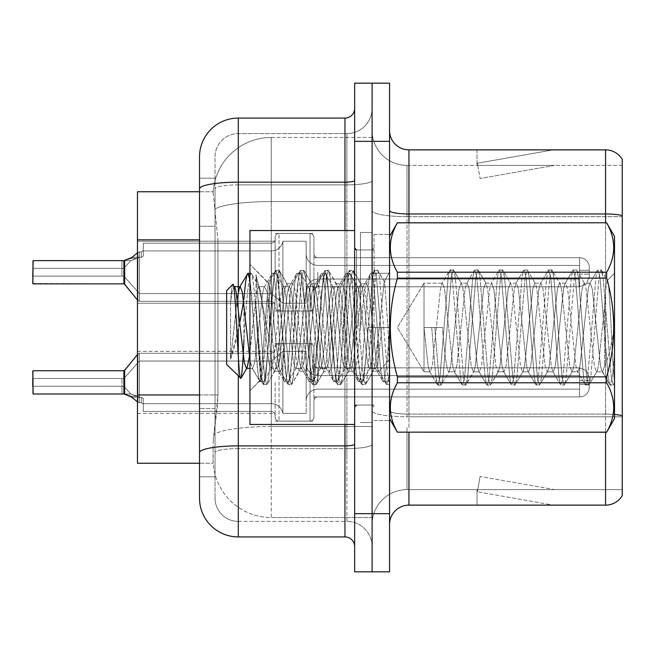 <?xml version="1.0" encoding="UTF-8"?>
<svg xmlns="http://www.w3.org/2000/svg" width="655" height="655" viewBox="0 0 655 655"><rect width="100%" height="100%" fill="white"/><g stroke="black" fill="none" stroke-linecap="round" stroke-linejoin="round"><path stroke-width="0.49" stroke-dasharray="3.27 2.46" d="M275.141 272.234L275.141 237.364A3.881 3.873 0 0 1 279.022 233.491A3.881 3.873 0 0 0 275.141 237.364L275.141 239.304A3.881 3.873 180 0 1 271.268 243.177A3.881 3.873 180 0 0 275.141 239.304L275.141 237.364A3.881 3.873 0 0 1 279.022 233.491L310.044 233.491A3.881 3.873 0 0 1 313.925 237.364A3.881 3.873 0 0 0 310.044 233.491A3.881 3.873 0 0 1 313.925 237.364L313.925 253.829A3.881 3.873 180 0 0 317.806 257.702L579.585 257.702A9.694 9.686 0 0 1 589.287 267.387L589.287 277.081L589.287 267.387A9.694 9.686 0 0 0 579.585 257.702A9.694 9.686 0 0 1 589.287 267.387L589.287 277.081L589.287 267.387A9.694 9.686 0 0 0 579.585 257.702A9.694 9.686 0 0 1 589.287 267.387L589.287 277.081L589.287 267.387A9.694 9.686 0 0 0 579.585 257.702A9.694 9.686 0 0 1 589.287 267.387L589.287 277.081L589.287 267.387A9.694 9.686 0 0 0 579.585 257.702A9.694 9.686 0 0 1 589.287 267.387L589.287 277.081L589.287 267.387A9.694 9.686 0 0 0 579.585 257.702A9.694 9.686 0 0 1 589.287 267.387L589.287 277.081L589.287 267.387A9.694 9.686 0 0 0 579.585 257.702A9.694 9.686 0 0 1 589.287 267.387L589.287 277.081L589.287 267.387A9.694 9.686 0 0 0 579.585 257.702A9.694 9.686 0 0 1 589.287 267.387L589.287 277.081L589.287 267.387A9.694 9.686 0 0 0 579.585 257.702A9.694 9.686 0 0 1 589.287 267.387L589.287 277.081L589.287 267.387A9.694 9.686 0 0 0 579.585 257.702A9.694 9.686 0 0 1 589.287 267.387L589.287 277.081L589.287 267.387A9.694 9.686 0 0 0 579.585 257.702A9.694 9.686 0 0 1 589.287 267.387L589.287 277.081L589.287 267.387A9.694 9.686 0 0 0 579.585 257.702A9.694 9.686 0 0 1 589.287 267.387L589.287 277.081L589.287 267.387A9.694 9.686 0 0 0 579.585 257.702A9.694 9.686 0 0 1 589.287 267.387L589.287 277.081L589.287 267.387A9.694 9.686 0 0 0 579.585 257.702A9.694 9.686 0 0 1 589.287 267.387L589.287 277.081L589.287 267.387A9.694 9.686 0 0 0 579.585 257.702A9.694 9.686 0 0 1 589.287 267.387L589.287 277.081L589.287 267.387A9.694 9.686 0 0 0 579.585 257.702A9.694 9.686 0 0 1 589.287 267.387L589.287 277.081L589.287 267.387A9.694 9.686 0 0 0 579.585 257.702A9.694 9.686 0 0 1 589.287 267.387L589.287 277.081L589.287 267.387A9.694 9.686 0 0 0 579.585 257.702A9.694 9.686 0 0 1 589.287 267.387L589.287 277.081L589.287 267.387A9.694 9.686 0 0 0 579.585 257.702L579.585 279.022L579.585 270.294L589.287 270.294L579.585 270.294L579.585 274.175L579.585 265.455L579.585 279.022L579.585 270.294L589.287 270.294L579.585 270.294L579.585 274.175L579.585 265.455L579.585 279.022L579.585 270.294L589.287 270.294L579.585 270.294L579.585 274.175L579.585 265.455L579.585 279.022L579.585 270.294L589.287 270.294L579.585 270.294L579.585 274.175L579.585 265.455L579.585 279.022L579.585 270.294L589.287 270.294L579.585 270.294L579.585 274.175L579.585 265.455L579.585 279.022L579.585 270.294L589.287 270.294L579.585 270.294L579.585 274.175L579.585 265.455L579.585 279.022L579.585 270.294L589.287 270.294L579.585 270.294L579.585 274.175L579.585 265.455L579.585 279.022L579.585 270.294L589.287 270.294L579.585 270.294L579.585 274.175L579.585 265.455L579.585 279.022L579.585 270.294L589.287 270.294L579.585 270.294L579.585 274.175L579.585 265.455L579.585 279.022L579.585 270.294L589.287 270.294L579.585 270.294L579.585 274.175L579.585 265.455L579.585 279.022L579.585 270.294L589.287 270.294L579.585 270.294L579.585 274.175L579.585 265.455L579.585 279.022L579.585 270.294L589.287 270.294L579.585 270.294L579.585 274.175L579.585 265.455L579.585 279.022L579.585 270.294L589.287 270.294L579.585 270.294L579.585 274.175L579.585 265.455L579.585 279.022L579.585 270.294L589.287 270.294L579.585 270.294L579.585 274.175L579.585 265.455L579.585 279.022L579.585 270.294L589.287 270.294L579.585 270.294L579.585 274.175L579.585 265.455L579.585 279.022L579.585 270.294L589.287 270.294L579.585 270.294L579.585 274.175L579.585 265.455L579.585 279.022L579.585 270.294L589.287 270.294L579.585 270.294L579.585 274.175L579.585 265.455L579.585 279.022L579.585 270.294L589.287 270.294L579.585 270.294L579.585 286.775L579.585 257.702L579.585 286.775L579.585 257.702L579.585 286.775L579.585 257.702L579.585 286.775L579.585 257.702L579.585 286.775L579.585 257.702L579.585 286.775L579.585 257.702L579.585 286.775L579.585 257.702L579.585 286.775L579.585 257.702L579.585 286.775L579.585 257.702L579.585 286.775L579.585 257.702L579.585 286.775L579.585 257.702L579.585 286.775L579.585 257.702L579.585 286.775L579.585 257.702L579.585 286.775L579.585 257.702L579.585 286.775L579.585 257.702L579.585 286.775L579.585 257.702L579.585 286.775L579.585 257.702L579.585 286.775L579.585 257.702L317.806 257.702A3.881 3.873 180 0 1 313.925 253.829L313.925 237.364A3.881 3.873 0 0 0 310.044 233.491A3.881 3.873 0 0 1 313.925 237.364L313.925 253.829A3.881 3.873 180 0 0 317.806 257.702L579.585 257.702L317.806 257.702A3.881 3.873 180 0 1 313.925 253.829L313.925 237.364A3.881 3.873 0 0 0 310.044 233.491A3.881 3.873 0 0 1 313.925 237.364L313.925 253.829A3.881 3.873 180 0 0 317.806 257.702L579.585 257.702L317.806 257.702A3.881 3.873 180 0 1 313.925 253.829L313.925 237.364A3.881 3.873 0 0 0 310.044 233.491A3.881 3.873 0 0 1 313.925 237.364L313.925 253.829A3.881 3.873 180 0 0 317.806 257.702L579.585 257.702L317.806 257.702A3.881 3.873 180 0 1 313.925 253.829L313.925 237.364A3.881 3.873 0 0 0 310.044 233.491A3.881 3.873 0 0 1 313.925 237.364L313.925 253.829A3.881 3.873 180 0 0 317.806 257.702L579.585 257.702L317.806 257.702A3.881 3.873 180 0 1 313.925 253.829L313.925 237.364A3.881 3.873 0 0 0 310.044 233.491A3.881 3.873 0 0 1 313.925 237.364L313.925 253.829A3.881 3.873 180 0 0 317.806 257.702L579.585 257.702L317.806 257.702A3.881 3.873 180 0 1 313.925 253.829L313.925 237.364A3.881 3.873 0 0 0 310.044 233.491A3.881 3.873 0 0 1 313.925 237.364L313.925 253.829A3.881 3.873 180 0 0 317.806 257.702L579.585 257.702L317.806 257.702A3.881 3.873 180 0 1 313.925 253.829L313.925 237.364A3.881 3.873 0 0 0 310.044 233.491A3.881 3.873 0 0 1 313.925 237.364L313.925 253.829A3.881 3.873 180 0 0 317.806 257.702L579.585 257.702L317.806 257.702A3.881 3.873 180 0 1 313.925 253.829L313.925 237.364A3.881 3.873 0 0 0 310.044 233.491A3.881 3.873 0 0 1 313.925 237.364L313.925 253.829A3.881 3.873 180 0 0 317.806 257.702L579.585 257.702L317.806 257.702A3.881 3.873 180 0 1 313.925 253.829L313.925 237.364A3.881 3.873 0 0 0 310.044 233.491A3.881 3.873 0 0 1 313.925 237.364L313.925 253.829A3.881 3.873 180 0 0 317.806 257.702L579.585 257.702L317.806 257.702A3.881 3.873 180 0 1 313.925 253.829L313.925 237.364A3.881 3.873 0 0 0 310.044 233.491A3.881 3.873 0 0 1 313.925 237.364L313.925 253.829A3.881 3.873 180 0 0 317.806 257.702L579.585 257.702L317.806 257.702A3.881 3.873 180 0 1 313.925 253.829L313.925 237.364A3.881 3.873 0 0 0 310.044 233.491A3.881 3.873 0 0 1 313.925 237.364L313.925 253.829A3.881 3.873 180 0 0 317.806 257.702L579.585 257.702L317.806 257.702A3.881 3.873 180 0 1 313.925 253.829L313.925 237.364A3.881 3.873 0 0 0 310.044 233.491A3.881 3.873 0 0 1 313.925 237.364L313.925 253.829A3.881 3.873 180 0 0 317.806 257.702L579.585 257.702L317.806 257.702A3.881 3.873 180 0 1 313.925 253.829L313.925 237.364A3.881 3.873 0 0 0 310.044 233.491A3.881 3.873 0 0 1 313.925 237.364L313.925 253.829A3.881 3.873 180 0 0 317.806 257.702L579.585 257.702L317.806 257.702A3.881 3.873 180 0 1 313.925 253.829L313.925 237.364A3.881 3.873 0 0 0 310.044 233.491A3.881 3.873 0 0 1 313.925 237.364L313.925 253.829A3.881 3.873 180 0 0 317.806 257.702L579.585 257.702L317.806 257.702A3.881 3.873 180 0 1 313.925 253.829L313.925 237.364A3.881 3.873 0 0 0 310.044 233.491A3.881 3.873 0 0 1 313.925 237.364L313.925 253.829A3.881 3.873 180 0 0 317.806 257.702L579.585 257.702L317.806 257.702A3.881 3.873 180 0 1 313.925 253.829L313.925 237.364A3.881 3.873 0 0 0 310.044 233.491A3.881 3.873 0 0 1 313.925 237.364L313.925 253.829A3.881 3.873 180 0 0 317.806 257.702L579.585 257.702L317.806 257.702A3.881 3.873 180 0 1 313.925 253.829L313.925 237.364A3.881 3.873 0 0 0 310.044 233.491L310.044 311.019L310.044 233.491L310.044 311.019L310.044 233.491L310.044 311.019L310.044 233.491L310.044 311.019L310.044 233.491L310.044 311.019L310.044 233.491L310.044 311.019L310.044 233.491L310.044 311.019L310.044 233.491L310.044 311.019L310.044 233.491L310.044 311.019L310.044 233.491L310.044 311.019L310.044 233.491L310.044 311.019L310.044 233.491L310.044 311.019L310.044 233.491L310.044 311.019L310.044 233.491L310.044 311.019L310.044 233.491L310.044 311.019L310.044 233.491L310.044 311.019L310.044 233.491L310.044 311.019L310.044 233.491L310.044 311.019L310.044 233.491L279.022 233.491A3.881 3.873 0 0 0 275.141 237.364L275.141 239.304A3.881 3.873 180 0 1 271.268 243.177A3.881 3.873 180 0 0 275.141 239.304L275.141 237.364A3.881 3.873 0 0 1 279.022 233.491L310.044 233.491L279.022 233.491A3.881 3.873 0 0 0 275.141 237.364L275.141 239.304A3.881 3.873 180 0 1 271.268 243.177A3.881 3.873 180 0 0 275.141 239.304L275.141 237.364A3.881 3.873 0 0 1 279.022 233.491L310.044 233.491L279.022 233.491A3.881 3.873 0 0 0 275.141 237.364L275.141 239.304A3.881 3.873 180 0 1 271.268 243.177A3.881 3.873 180 0 0 275.141 239.304L275.141 237.364A3.881 3.873 0 0 1 279.022 233.491L310.044 233.491L279.022 233.491A3.881 3.873 0 0 0 275.141 237.364L275.141 239.304A3.881 3.873 180 0 1 271.268 243.177A3.881 3.873 180 0 0 275.141 239.304L275.141 237.364A3.881 3.873 0 0 1 279.022 233.491L310.044 233.491L279.022 233.491A3.881 3.873 0 0 0 275.141 237.364L275.141 239.304A3.881 3.873 180 0 1 271.268 243.177A3.881 3.873 180 0 0 275.141 239.304L275.141 237.364A3.881 3.873 0 0 1 279.022 233.491L310.044 233.491L279.022 233.491A3.881 3.873 0 0 0 275.141 237.364L275.141 239.304A3.881 3.873 180 0 1 271.268 243.177A3.881 3.873 180 0 0 275.141 239.304L275.141 237.364A3.881 3.873 0 0 1 279.022 233.491L310.044 233.491L279.022 233.491A3.881 3.873 0 0 0 275.141 237.364L275.141 239.304A3.881 3.873 180 0 1 271.268 243.177A3.881 3.873 180 0 0 275.141 239.304L275.141 237.364A3.881 3.873 0 0 1 279.022 233.491L310.044 233.491L279.022 233.491A3.881 3.873 0 0 0 275.141 237.364L275.141 239.304A3.881 3.873 180 0 1 271.268 243.177A3.881 3.873 180 0 0 275.141 239.304L275.141 237.364A3.881 3.873 0 0 1 279.022 233.491L310.044 233.491L279.022 233.491A3.881 3.873 0 0 0 275.141 237.364L275.141 239.304A3.881 3.873 180 0 1 271.268 243.177A3.881 3.873 180 0 0 275.141 239.304L275.141 237.364A3.881 3.873 0 0 1 279.022 233.491L310.044 233.491L279.022 233.491A3.881 3.873 0 0 0 275.141 237.364L275.141 239.304A3.881 3.873 180 0 1 271.268 243.177A3.881 3.873 180 0 0 275.141 239.304L275.141 237.364A3.881 3.873 0 0 1 279.022 233.491L310.044 233.491L279.022 233.491A3.881 3.873 0 0 0 275.141 237.364L275.141 239.304A3.881 3.873 180 0 1 271.268 243.177A3.881 3.873 180 0 0 275.141 239.304L275.141 237.364A3.881 3.873 0 0 1 279.022 233.491L310.044 233.491L279.022 233.491A3.881 3.873 0 0 0 275.141 237.364L275.141 239.304A3.881 3.873 180 0 1 271.268 243.177A3.881 3.873 180 0 0 275.141 239.304L275.141 237.364A3.881 3.873 0 0 1 279.022 233.491L310.044 233.491L279.022 233.491A3.881 3.873 0 0 0 275.141 237.364L275.141 239.304A3.881 3.873 180 0 1 271.268 243.177A3.881 3.873 180 0 0 275.141 239.304L275.141 237.364A3.881 3.873 0 0 1 279.022 233.491L310.044 233.491L279.022 233.491A3.881 3.873 0 0 0 275.141 237.364L275.141 239.304A3.881 3.873 180 0 1 271.268 243.177A3.881 3.873 180 0 0 275.141 239.304L275.141 237.364A3.881 3.873 0 0 1 279.022 233.491L310.044 233.491L279.022 233.491A3.881 3.873 0 0 0 275.141 237.364L275.141 239.304A3.881 3.873 180 0 1 271.268 243.177A3.881 3.873 180 0 0 275.141 239.304L275.141 237.364A3.881 3.873 0 0 1 279.022 233.491L310.044 233.491L279.022 233.491A3.881 3.873 0 0 0 275.141 237.364L275.141 239.304A3.881 3.873 180 0 1 271.268 243.177A3.881 3.873 180 0 0 275.141 239.304L275.141 272.234M137.46 272.234L137.46 241.212L137.46 272.234M275.141 382.381L275.141 417.251A3.881 3.873 180 0 0 279.022 421.124A3.881 3.873 180 0 1 275.141 417.251L275.141 415.311A3.881 3.873 0 0 0 271.268 411.438A3.881 3.873 0 0 1 275.141 415.311L275.141 417.251A3.881 3.873 180 0 0 279.022 421.124L310.044 421.124A3.881 3.873 180 0 0 313.925 417.251A3.881 3.873 180 0 1 310.044 421.124A3.881 3.873 180 0 0 313.925 417.251L313.925 400.778A3.881 3.873 0 0 1 317.806 396.905L579.585 396.905A9.694 9.686 180 0 0 589.287 387.22L589.287 377.534L589.287 387.22A9.694 9.686 180 0 1 579.585 396.905A9.694 9.686 180 0 0 589.287 387.22L589.287 377.534L589.287 387.22A9.694 9.686 180 0 1 579.585 396.905A9.694 9.686 180 0 0 589.287 387.22L589.287 377.534L589.287 387.22A9.694 9.686 180 0 1 579.585 396.905A9.694 9.686 180 0 0 589.287 387.22L589.287 377.534L589.287 387.22A9.694 9.686 180 0 1 579.585 396.905A9.694 9.686 180 0 0 589.287 387.22L589.287 377.534L589.287 387.22A9.694 9.686 180 0 1 579.585 396.905A9.694 9.686 180 0 0 589.287 387.22L589.287 377.534L589.287 387.22A9.694 9.686 180 0 1 579.585 396.905A9.694 9.686 180 0 0 589.287 387.22L589.287 377.534L589.287 387.22A9.694 9.686 180 0 1 579.585 396.905A9.694 9.686 180 0 0 589.287 387.22L589.287 377.534L589.287 387.22A9.694 9.686 180 0 1 579.585 396.905A9.694 9.686 180 0 0 589.287 387.22L589.287 377.534L589.287 387.22A9.694 9.686 180 0 1 579.585 396.905A9.694 9.686 180 0 0 589.287 387.22L589.287 377.534L589.287 387.22A9.694 9.686 180 0 1 579.585 396.905A9.694 9.686 180 0 0 589.287 387.22L589.287 377.534L589.287 387.22A9.694 9.686 180 0 1 579.585 396.905A9.694 9.686 180 0 0 589.287 387.22L589.287 377.534L589.287 387.22A9.694 9.686 180 0 1 579.585 396.905A9.694 9.686 180 0 0 589.287 387.22L589.287 377.534L589.287 387.22A9.694 9.686 180 0 1 579.585 396.905A9.694 9.686 180 0 0 589.287 387.22L589.287 377.534L589.287 387.22A9.694 9.686 180 0 1 579.585 396.905A9.694 9.686 180 0 0 589.287 387.22L589.287 377.534L589.287 387.22A9.694 9.686 180 0 1 579.585 396.905A9.694 9.686 180 0 0 589.287 387.22L589.287 377.534L589.287 387.22A9.694 9.686 180 0 1 579.585 396.905A9.694 9.686 180 0 0 589.287 387.22L589.287 377.534L589.287 387.22A9.694 9.686 180 0 1 579.585 396.905A9.694 9.686 180 0 0 589.287 387.22L589.287 377.534L589.287 387.22A9.694 9.686 180 0 1 579.585 396.905A9.694 9.686 180 0 0 589.287 387.22L589.287 377.534L589.287 387.22A9.694 9.686 180 0 1 579.585 396.905L579.585 375.593L579.585 384.313L589.287 384.313L579.585 384.313L579.585 380.44L579.585 389.16L579.585 375.593L579.585 384.313L589.287 384.313L579.585 384.313L579.585 380.44L579.585 389.16L579.585 375.593L579.585 384.313L589.287 384.313L579.585 384.313L579.585 380.44L579.585 389.16L579.585 375.593L579.585 384.313L589.287 384.313L579.585 384.313L579.585 380.44L579.585 389.16L579.585 375.593L579.585 384.313L589.287 384.313L579.585 384.313L579.585 380.44L579.585 389.16L579.585 375.593L579.585 384.313L589.287 384.313L579.585 384.313L579.585 380.44L579.585 389.16L579.585 375.593L579.585 384.313L589.287 384.313L579.585 384.313L579.585 380.44L579.585 389.16L579.585 375.593L579.585 384.313L589.287 384.313L579.585 384.313L579.585 380.44L579.585 389.16L579.585 375.593L579.585 384.313L589.287 384.313L579.585 384.313L579.585 380.44L579.585 389.16L579.585 375.593L579.585 384.313L589.287 384.313L579.585 384.313L579.585 380.44L579.585 389.16L579.585 375.593L579.585 384.313L589.287 384.313L579.585 384.313L579.585 380.44L579.585 389.16L579.585 375.593L579.585 384.313L589.287 384.313L579.585 384.313L579.585 380.44L579.585 389.16L579.585 375.593L579.585 384.313L589.287 384.313L579.585 384.313L579.585 380.44L579.585 389.16L579.585 375.593L579.585 384.313L589.287 384.313L579.585 384.313L579.585 380.44L579.585 389.16L579.585 375.593L579.585 384.313L589.287 384.313L579.585 384.313L579.585 380.44L579.585 389.16L579.585 375.593L579.585 384.313L589.287 384.313L579.585 384.313L579.585 380.44L579.585 389.16L579.585 375.593L579.585 384.313L589.287 384.313L579.585 384.313L579.585 380.44L579.585 389.16L579.585 375.593L579.585 384.313L589.287 384.313L579.585 384.313L579.585 380.44L579.585 389.16L579.585 375.593L579.585 384.313L589.287 384.313L579.585 384.313L579.585 367.832L579.585 396.905L579.585 367.832L579.585 396.905L579.585 367.832L579.585 396.905L579.585 367.832L579.585 396.905L579.585 367.832L579.585 396.905L579.585 367.832L579.585 396.905L579.585 367.832L579.585 396.905L579.585 367.832L579.585 396.905L579.585 367.832L579.585 396.905L579.585 367.832L579.585 396.905L579.585 367.832L579.585 396.905L579.585 367.832L579.585 396.905L579.585 367.832L579.585 396.905L579.585 367.832L579.585 396.905L579.585 367.832L579.585 396.905L579.585 367.832L579.585 396.905L579.585 367.832L579.585 396.905L579.585 367.832L579.585 396.905L579.585 367.832L579.585 396.905L317.806 396.905A3.881 3.873 0 0 0 313.925 400.778L313.925 417.251A3.881 3.873 180 0 1 310.044 421.124A3.881 3.873 180 0 0 313.925 417.251L313.925 400.778A3.881 3.873 0 0 1 317.806 396.905L579.585 396.905L317.806 396.905A3.881 3.873 0 0 0 313.925 400.778L313.925 417.251A3.881 3.873 180 0 1 310.044 421.124A3.881 3.873 180 0 0 313.925 417.251L313.925 400.778A3.881 3.873 0 0 1 317.806 396.905L579.585 396.905L317.806 396.905A3.881 3.873 0 0 0 313.925 400.778L313.925 417.251A3.881 3.873 180 0 1 310.044 421.124A3.881 3.873 180 0 0 313.925 417.251L313.925 400.778A3.881 3.873 0 0 1 317.806 396.905L579.585 396.905L317.806 396.905A3.881 3.873 0 0 0 313.925 400.778L313.925 417.251A3.881 3.873 180 0 1 310.044 421.124A3.881 3.873 180 0 0 313.925 417.251L313.925 400.778A3.881 3.873 0 0 1 317.806 396.905L579.585 396.905L317.806 396.905A3.881 3.873 0 0 0 313.925 400.778L313.925 417.251A3.881 3.873 180 0 1 310.044 421.124A3.881 3.873 180 0 0 313.925 417.251L313.925 400.778A3.881 3.873 0 0 1 317.806 396.905L579.585 396.905L317.806 396.905A3.881 3.873 0 0 0 313.925 400.778L313.925 417.251A3.881 3.873 180 0 1 310.044 421.124A3.881 3.873 180 0 0 313.925 417.251L313.925 400.778A3.881 3.873 0 0 1 317.806 396.905L579.585 396.905L317.806 396.905A3.881 3.873 0 0 0 313.925 400.778L313.925 417.251A3.881 3.873 180 0 1 310.044 421.124A3.881 3.873 180 0 0 313.925 417.251L313.925 400.778A3.881 3.873 0 0 1 317.806 396.905L579.585 396.905L317.806 396.905A3.881 3.873 0 0 0 313.925 400.778L313.925 417.251A3.881 3.873 180 0 1 310.044 421.124A3.881 3.873 180 0 0 313.925 417.251L313.925 400.778A3.881 3.873 0 0 1 317.806 396.905L579.585 396.905L317.806 396.905A3.881 3.873 0 0 0 313.925 400.778L313.925 417.251A3.881 3.873 180 0 1 310.044 421.124A3.881 3.873 180 0 0 313.925 417.251L313.925 400.778A3.881 3.873 0 0 1 317.806 396.905L579.585 396.905L317.806 396.905A3.881 3.873 0 0 0 313.925 400.778L313.925 417.251A3.881 3.873 180 0 1 310.044 421.124A3.881 3.873 180 0 0 313.925 417.251L313.925 400.778A3.881 3.873 0 0 1 317.806 396.905L579.585 396.905L317.806 396.905A3.881 3.873 0 0 0 313.925 400.778L313.925 417.251A3.881 3.873 180 0 1 310.044 421.124A3.881 3.873 180 0 0 313.925 417.251L313.925 400.778A3.881 3.873 0 0 1 317.806 396.905L579.585 396.905L317.806 396.905A3.881 3.873 0 0 0 313.925 400.778L313.925 417.251A3.881 3.873 180 0 1 310.044 421.124A3.881 3.873 180 0 0 313.925 417.251L313.925 400.778A3.881 3.873 0 0 1 317.806 396.905L579.585 396.905L317.806 396.905A3.881 3.873 0 0 0 313.925 400.778L313.925 417.251A3.881 3.873 180 0 1 310.044 421.124A3.881 3.873 180 0 0 313.925 417.251L313.925 400.778A3.881 3.873 0 0 1 317.806 396.905L579.585 396.905L317.806 396.905A3.881 3.873 0 0 0 313.925 400.778L313.925 417.251A3.881 3.873 180 0 1 310.044 421.124A3.881 3.873 180 0 0 313.925 417.251L313.925 400.778A3.881 3.873 0 0 1 317.806 396.905L579.585 396.905L317.806 396.905A3.881 3.873 0 0 0 313.925 400.778L313.925 417.251A3.881 3.873 180 0 1 310.044 421.124A3.881 3.873 180 0 0 313.925 417.251L313.925 400.778A3.881 3.873 0 0 1 317.806 396.905L579.585 396.905L317.806 396.905A3.881 3.873 0 0 0 313.925 400.778L313.925 417.251A3.881 3.873 180 0 1 310.044 421.124A3.881 3.873 180 0 0 313.925 417.251L313.925 400.778A3.881 3.873 0 0 1 317.806 396.905L579.585 396.905L317.806 396.905A3.881 3.873 0 0 0 313.925 400.778L313.925 417.251A3.881 3.873 180 0 1 310.044 421.124A3.881 3.873 180 0 0 313.925 417.251L313.925 400.778A3.881 3.873 0 0 1 317.806 396.905L579.585 396.905L317.806 396.905A3.881 3.873 0 0 0 313.925 400.778L313.925 417.251A3.881 3.873 180 0 1 310.044 421.124L310.044 343.597L310.044 421.124L310.044 343.597L310.044 421.124L310.044 343.597L310.044 421.124L310.044 343.597L310.044 421.124L310.044 343.597L310.044 421.124L310.044 343.597L310.044 421.124L310.044 343.597L310.044 421.124L310.044 343.597L310.044 421.124L310.044 343.597L310.044 421.124L310.044 343.597L310.044 421.124L310.044 343.597L310.044 421.124L310.044 343.597L310.044 421.124L310.044 343.597L310.044 421.124L310.044 343.597L310.044 421.124L310.044 343.597L310.044 421.124L310.044 343.597L310.044 421.124L310.044 343.597L310.044 421.124L310.044 343.597L310.044 421.124L310.044 343.597L310.044 421.124L279.022 421.124A3.881 3.873 180 0 1 275.141 417.251L275.141 415.311A3.881 3.873 0 0 0 271.268 411.438A3.881 3.873 0 0 1 275.141 415.311L275.141 417.251A3.881 3.873 180 0 0 279.022 421.124L310.044 421.124L279.022 421.124A3.881 3.873 180 0 1 275.141 417.251L275.141 415.311A3.881 3.873 0 0 0 271.268 411.438A3.881 3.873 0 0 1 275.141 415.311L275.141 417.251A3.881 3.873 180 0 0 279.022 421.124L310.044 421.124L279.022 421.124A3.881 3.873 180 0 1 275.141 417.251L275.141 415.311A3.881 3.873 0 0 0 271.268 411.438A3.881 3.873 0 0 1 275.141 415.311L275.141 417.251A3.881 3.873 180 0 0 279.022 421.124L310.044 421.124L279.022 421.124A3.881 3.873 180 0 1 275.141 417.251L275.141 415.311A3.881 3.873 0 0 0 271.268 411.438A3.881 3.873 0 0 1 275.141 415.311L275.141 417.251A3.881 3.873 180 0 0 279.022 421.124L310.044 421.124L279.022 421.124A3.881 3.873 180 0 1 275.141 417.251L275.141 415.311A3.881 3.873 0 0 0 271.268 411.438A3.881 3.873 0 0 1 275.141 415.311L275.141 417.251A3.881 3.873 180 0 0 279.022 421.124L310.044 421.124L279.022 421.124A3.881 3.873 180 0 1 275.141 417.251L275.141 415.311A3.881 3.873 0 0 0 271.268 411.438A3.881 3.873 0 0 1 275.141 415.311L275.141 417.251A3.881 3.873 180 0 0 279.022 421.124L310.044 421.124L279.022 421.124A3.881 3.873 180 0 1 275.141 417.251L275.141 415.311A3.881 3.873 0 0 0 271.268 411.438A3.881 3.873 0 0 1 275.141 415.311L275.141 417.251A3.881 3.873 180 0 0 279.022 421.124L310.044 421.124L279.022 421.124A3.881 3.873 180 0 1 275.141 417.251L275.141 415.311A3.881 3.873 0 0 0 271.268 411.438A3.881 3.873 0 0 1 275.141 415.311L275.141 417.251A3.881 3.873 180 0 0 279.022 421.124L310.044 421.124L279.022 421.124A3.881 3.873 180 0 1 275.141 417.251L275.141 415.311A3.881 3.873 0 0 0 271.268 411.438A3.881 3.873 0 0 1 275.141 415.311L275.141 417.251A3.881 3.873 180 0 0 279.022 421.124L310.044 421.124L279.022 421.124A3.881 3.873 180 0 1 275.141 417.251L275.141 415.311A3.881 3.873 0 0 0 271.268 411.438A3.881 3.873 0 0 1 275.141 415.311L275.141 417.251A3.881 3.873 180 0 0 279.022 421.124L310.044 421.124L279.022 421.124A3.881 3.873 180 0 1 275.141 417.251L275.141 415.311A3.881 3.873 0 0 0 271.268 411.438A3.881 3.873 0 0 1 275.141 415.311L275.141 417.251A3.881 3.873 180 0 0 279.022 421.124L310.044 421.124L279.022 421.124A3.881 3.873 180 0 1 275.141 417.251L275.141 415.311A3.881 3.873 0 0 0 271.268 411.438A3.881 3.873 0 0 1 275.141 415.311L275.141 417.251A3.881 3.873 180 0 0 279.022 421.124L310.044 421.124L279.022 421.124A3.881 3.873 180 0 1 275.141 417.251L275.141 415.311A3.881 3.873 0 0 0 271.268 411.438A3.881 3.873 0 0 1 275.141 415.311L275.141 417.251A3.881 3.873 180 0 0 279.022 421.124L310.044 421.124L279.022 421.124A3.881 3.873 180 0 1 275.141 417.251L275.141 415.311A3.881 3.873 0 0 0 271.268 411.438A3.881 3.873 0 0 1 275.141 415.311L275.141 417.251A3.881 3.873 180 0 0 279.022 421.124L310.044 421.124L279.022 421.124A3.881 3.873 180 0 1 275.141 417.251L275.141 415.311A3.881 3.873 0 0 0 271.268 411.438A3.881 3.873 0 0 1 275.141 415.311L275.141 417.251A3.881 3.873 180 0 0 279.022 421.124L310.044 421.124L279.022 421.124A3.881 3.873 180 0 1 275.141 417.251L275.141 415.311A3.881 3.873 0 0 0 271.268 411.438A3.881 3.873 0 0 1 275.141 415.311L275.141 417.251A3.881 3.873 180 0 0 279.022 421.124L310.044 421.124L279.022 421.124A3.881 3.873 180 0 1 275.141 417.251L275.141 415.311A3.881 3.873 0 0 0 271.268 411.438A3.881 3.873 0 0 1 275.141 415.311L275.141 382.381M137.46 382.381L137.46 351.35L137.46 382.381M372.097 272.234L372.097 257.693L372.097 272.234M372.097 382.381L372.097 367.832L372.097 382.381M199.513 394.965L217.943 394.965L217.566 405.068L213.325 439.972L217.943 394.965L217.943 239.828L217.943 394.965L137.46 394.965L137.46 463.241L213.219 463.241L213.088 459.36A58.172 58.172 0 0 0 271.268 517.54L372.097 517.54L372.097 426.503L372.097 517.54L271.268 517.54L271.268 426.503L271.268 517.54A58.172 58.172 0 0 1 213.088 459.36L213.088 447.529L213.219 463.241L199.513 463.241M213.325 439.972L213.088 447.529L213.325 439.972M271.268 137.46L372.097 137.46L372.097 201.56L372.097 137.46L271.268 137.46A58.172 58.172 0 0 0 213.17 192.554L217.943 239.828L213.17 192.554A58.172 58.172 0 0 1 271.268 137.46L271.268 201.56L372.097 201.56L372.097 426.503L372.097 201.56L271.268 201.56L271.268 137.46A58.172 58.172 0 0 0 213.17 192.554M199.513 178.185L199.513 188.902L199.513 178.185L215.028 178.185L199.513 178.185L199.513 226.262L215.028 226.262L215.028 408.54L215.028 178.185L215.028 226.262L199.513 226.262L199.513 408.54L199.513 191.759L213.219 191.759L137.46 191.759L137.46 394.965M249.49 356.123L256.67 292.122L258.725 286.653L264.874 286.653L264.186 287.242L262.827 292.122L254.615 362.878L252.568 368.347L246.411 368.347L247.099 367.758L248.458 362.878L256.67 292.122L258.725 286.653L259.413 287.242L258.725 286.653L264.874 286.653L266.929 292.122L275.141 362.878L276.5 367.758L277.188 368.347L271.031 368.347L268.984 362.878L260.772 292.122L259.413 287.242L260.772 292.122L268.984 362.878L271.031 368.347L271.727 367.758L271.031 368.347L277.188 368.347L279.243 362.878L287.455 292.122L288.814 287.242L289.502 286.653L283.345 286.653L281.298 292.122L273.086 362.878L271.727 367.758L273.086 362.878L281.298 292.122L283.345 286.653L284.041 287.242L283.345 286.653L289.502 286.653L291.557 292.122L299.769 362.878L301.128 367.758L301.816 368.347L295.659 368.347L293.612 362.878L285.4 292.122L284.041 287.242L285.4 292.122L293.612 362.878L295.659 368.347L296.355 367.758L295.659 368.347L301.816 368.347L303.871 362.878L312.083 292.122L313.442 287.242L314.13 286.653L307.973 286.653L305.926 292.122L297.714 362.878L296.355 367.758L297.714 362.878L305.926 292.122L307.973 286.653L314.13 286.653L316.185 292.122L324.397 362.878L325.748 367.758L326.444 368.347L320.287 368.347L326.444 368.347L328.499 362.878L336.711 292.122L338.062 287.242L338.758 286.653L332.601 286.653L338.758 286.653L340.813 292.122L349.017 362.878L350.376 367.758L351.072 368.347L344.915 368.347L351.072 368.347L353.127 362.878L361.331 292.122L362.69 287.242L363.386 286.653L357.229 286.653L363.386 286.653L365.441 292.122L373.645 362.878L375.004 367.758L375.7 368.347L369.543 368.347L375.7 368.347L377.755 362.878L381.857 327.5L377.755 362.878L375.7 368.347L375.004 367.758L373.645 362.878L365.441 292.122L363.386 286.653L362.69 287.242L361.331 292.122L353.127 362.878L351.072 368.347L350.376 367.758L349.017 362.878L340.813 292.122L338.758 286.653L338.062 287.242L336.711 292.122L328.499 362.878L326.444 368.347L325.748 367.758L324.397 362.878L316.185 292.122L314.13 286.653L313.442 287.242L312.083 292.122L303.871 362.878L301.816 368.347L301.128 367.758L299.769 362.878L291.557 292.122L289.502 286.653L288.814 287.242L287.455 292.122L279.243 362.878L277.188 368.347L276.5 367.758L275.141 362.878L266.929 292.122L264.874 286.653L264.186 287.242L262.827 292.122L254.615 362.878L252.568 368.347L251.872 367.758L250.513 362.878L242.301 292.122L240.254 286.653L239.558 287.242L247.95 273.323C252.036 269.934 256.187 385.058 260.223 381.677L259.707 381.226L263.31 381.677C267.322 385.197 271.792 269.991 275.649 273.323L272.57 273.323C268.444 269.934 264.415 385.066 260.223 381.677C264.415 385.066 268.444 269.934 272.57 273.323L272.046 273.774L272.57 273.323C276.672 269.934 280.807 385.058 284.86 381.677L284.344 381.226L284.86 381.677C280.807 385.058 276.672 269.934 272.57 273.323L276.14 273.774L275.649 273.323C279.374 268.575 284.221 387.375 287.946 381.677L288.421 381.226L287.946 381.677C292.138 384.329 296.142 269.713 300.277 273.323L297.198 273.323C293.072 269.934 289.027 385.066 284.86 381.677C289.027 385.066 293.072 269.934 297.198 273.323L296.674 273.774L297.198 273.323L300.809 273.774L308.669 287.242L307.973 286.653L308.669 287.242L310.028 292.122L318.24 362.878L320.287 368.347L320.983 367.758L322.342 362.878L330.554 292.122L332.601 286.653L333.297 287.242L334.656 292.122L342.86 362.878L344.915 368.347L342.86 362.878L334.656 292.122L333.297 287.242L332.601 286.653L330.554 292.122L322.342 362.878L320.983 367.758L320.287 368.347L318.24 362.878L310.028 292.122L308.669 287.242L300.809 273.774L305.173 309.389L308.53 354.118L312.631 381.677L309.496 381.677C305.427 385.058 301.3 269.934 297.198 273.323C301.3 269.934 305.427 385.058 309.496 381.677L308.972 381.226L309.496 381.677C313.655 385.066 317.708 269.934 321.826 273.323L321.302 273.774L321.826 273.323C325.961 269.942 329.989 385.066 334.181 381.677L333.632 381.226L334.181 381.677C329.989 385.066 325.961 269.942 321.826 273.323C317.708 269.934 313.655 385.066 309.496 381.677L313.164 381.226L318.584 330.357L321.63 291.385L324.905 273.323L325.412 273.774L324.905 273.323C328.949 269.058 331.962 371.893 337.26 381.677L345.611 367.758L344.915 368.347L345.611 367.758L346.97 362.878L355.174 292.122L357.229 286.653L355.174 292.122L346.97 362.878L345.611 367.758L337.26 381.677C339.642 376.035 341.533 359.832 342.942 333.067C345.046 297.313 347.24 277.401 349.533 273.323L346.454 273.323C342.36 269.934 338.209 385.058 334.181 381.677C338.209 385.058 342.36 269.934 346.454 273.323L345.922 273.774L346.454 273.323L350.065 273.774L357.925 287.242L357.229 286.653L357.925 287.242L359.284 292.122L367.488 362.878L369.543 368.347L370.239 367.758L371.598 362.878L375.7 327.5L371.598 362.878L370.239 367.758L369.543 368.347L367.488 362.878L359.284 292.122L357.925 287.242L349.533 273.323C351.768 271.538 354.109 306.597 355.624 326.026C357.614 358.4 359.677 376.952 361.814 381.677L362.305 381.226L358.801 381.677C354.617 385.066 350.589 269.942 346.454 273.323C350.589 269.942 354.617 385.066 358.801 381.677L358.26 381.226L358.801 381.677C362.837 385.058 366.988 269.942 371.082 273.323L370.55 273.774L371.082 273.323L389.553 273.323L389.553 381.677L383.363 381.677L382.848 381.226L383.363 381.677C379.319 385.058 375.176 269.934 371.082 273.323L389.553 273.323L389.553 327.5C387.514 360.414 385.451 378.475 383.363 381.677C379.319 385.058 375.176 269.934 371.082 273.323C366.988 269.942 362.837 385.058 358.801 381.677L361.814 381.677C363.844 379.728 365.908 361.666 368.004 327.5L389.553 327.5C387.514 360.414 385.451 378.475 383.363 381.677L389.553 381.677L389.553 327.5L368.004 327.5L389.553 327.5L389.553 234.424L389.553 420.575L389.553 272.03L389.553 384.665L386.278 384.239L384.722 377.01L376.519 277.99L374.464 270.335L372.408 277.99L364.205 377.01L362.149 384.665L360.094 377.01L351.891 277.99L349.835 270.335L347.78 277.99L339.577 377.01L337.522 384.665L335.475 377.01L327.263 277.99L325.207 270.335L323.161 277.99L314.949 377.01L312.894 384.665L310.847 377.01L302.635 277.99L300.579 270.335L298.533 277.99L290.321 377.01L288.265 384.665L286.219 377.01L278.007 277.99L275.952 270.335L275.452 270.761L273.905 277.99L265.693 377.01L263.637 384.665L261.591 377.01L257.489 327.5L255.999 305.983L255.999 274.797C259.159 287.414 262.761 304.984 266.806 327.5L269.328 339.658L269.328 327.5L269.328 339.658L272.365 365.465L274.412 371.336L272.365 365.465L269.328 339.658L266.806 327.5C262.761 304.984 259.159 287.414 255.999 274.797L264.669 377.01L266.716 384.665L264.669 377.01L255.999 274.797L255.999 305.983L256.94 327.5L255.999 305.983L261.591 377.01L263.138 384.239L263.637 384.665L265.693 377.01L273.905 277.99L275.952 270.335L278.007 277.99L286.219 377.01L287.766 384.239L279.922 370.787L278.522 365.465L274.412 327.5C272.668 305.975 270.974 291.868 269.328 285.171L268.648 282.985L268.247 283.124L260.846 379.818L256.94 327.5L260.502 379.695L263.138 384.239L260.494 379.695L249.932 390.724L249.932 327.5L249.932 424.456L249.932 230.544L249.932 390.724L260.846 379.818L268.247 283.124L275.452 270.761L268.247 283.124L249.932 264.276L268.648 282.985L269.328 285.171L269.328 327.5L269.328 285.171C270.974 291.868 272.668 305.975 274.412 327.5L278.522 365.465L279.922 370.787L288.265 384.665L290.321 377.01L298.533 277.99L300.08 270.761L292.236 284.213L290.836 289.535L282.624 365.465L280.569 371.336L282.624 365.465L290.836 289.535L292.236 284.213L300.579 270.335L302.635 277.99L310.847 377.01L312.394 384.239L304.55 370.787L303.15 365.465L294.938 289.535L292.883 283.664L294.938 289.535L303.15 365.465L304.55 370.787L312.894 384.665L314.949 377.01L323.161 277.99L324.708 270.761L316.864 284.213L315.464 289.535L307.252 365.465L305.197 371.336L307.252 365.465L315.464 289.535L316.864 284.213L325.207 270.335L327.263 277.99L335.475 377.01L337.022 384.239L329.178 370.787L327.778 365.465L319.566 289.535L317.511 283.664L319.566 289.535L327.778 365.465L329.178 370.787L337.522 384.665L339.577 377.01L347.78 277.99L349.336 270.761L341.492 284.213L340.092 289.535L331.88 365.465L329.825 371.336L331.88 365.465L340.092 289.535L341.492 284.213L349.835 270.335L351.891 277.99L360.094 377.01L361.65 384.239L353.806 370.787L352.398 365.465L344.194 289.535L342.139 283.664L344.194 289.535L352.398 365.465L353.806 370.787L362.149 384.665L364.205 377.01L372.408 277.99L373.964 270.761L366.12 284.213L364.712 289.535L356.508 365.465L354.453 371.336L356.508 365.465L364.712 289.535L366.12 284.213L374.464 270.335L376.519 277.99L384.722 377.01L386.278 384.239L377.919 369.535C376.306 362.567 374.644 348.558 372.924 327.5L368.822 289.535L366.767 283.664L368.822 289.535L372.924 327.5C374.644 348.558 376.306 362.567 377.919 369.535L377.919 340.674L384.182 281.838L384.632 282.068L388.014 327.5L389.553 384.51L389.553 234.424L389.553 420.575L389.553 272.03L389.553 380.195L388.014 327.5L384.632 282.068L377.542 270.335L375.487 277.99L367.283 377.01L365.228 384.665L363.173 377.01L354.969 277.99L352.914 270.335L350.859 277.99L342.655 377.01L340.6 384.665L338.553 377.01L330.341 277.99L328.286 270.335L326.239 277.99L318.027 377.01L315.972 384.665L313.925 377.01L305.713 277.99L303.658 270.335L301.611 277.99L293.399 377.01L291.344 384.665L289.297 377.01L281.085 277.99L279.03 270.335L276.983 277.99L268.771 377.01L267.224 384.239L263.637 384.665L267.224 384.239L268.771 377.01L276.983 277.99L279.03 270.335L275.952 270.335L279.538 270.761L281.085 277.99L289.297 377.01L291.344 384.665L288.265 384.665L291.852 384.239L293.399 377.01L301.611 277.99L303.658 270.335L300.579 270.335L304.166 270.761L305.713 277.99L313.925 377.01L315.972 384.665L312.894 384.665L316.48 384.239L318.027 377.01L326.239 277.99L328.286 270.335L325.207 270.335L328.794 270.761L330.341 277.99L338.553 377.01L340.6 384.665L337.522 384.665L341.108 384.239L342.655 377.01L350.859 277.99L352.914 270.335L349.835 270.335L353.422 270.761L354.969 277.99L363.173 377.01L365.228 384.665L362.149 384.665L365.727 384.239L367.283 377.01L375.487 277.99L377.542 270.335L374.464 270.335L378.041 270.761L379.597 277.99L387.801 377.01L389.553 384.665L386.278 384.239L377.919 369.535L377.919 371.336L377.919 340.674L374.979 365.465L373.571 370.787L372.924 371.336L370.869 365.465L362.665 289.535L361.257 284.213L360.61 283.664L358.555 289.535L350.351 365.465L348.943 370.787L348.296 371.336L346.241 365.465L338.037 289.535L336.629 284.213L335.982 283.664L333.935 289.535L325.723 365.465L324.323 370.787L323.668 371.336L321.621 365.465L313.409 289.535L312.009 284.213L311.354 283.664L309.307 289.535L301.095 365.465L299.695 370.787L299.04 371.336L296.993 365.465L288.781 289.535L287.381 284.213L286.726 283.664L284.679 289.535L276.467 365.465L275.067 370.787L274.412 371.336L280.569 371.336L274.412 371.336L267.224 384.239L275.067 370.787L276.467 365.465L284.679 289.535L286.726 283.664L292.883 283.664L286.726 283.664L279.538 270.761L287.381 284.213L288.781 289.535L296.993 365.465L299.04 371.336L305.197 371.336L299.04 371.336L291.852 384.239L299.695 370.787L301.095 365.465L309.307 289.535L311.354 283.664L317.511 283.664L311.354 283.664L304.166 270.761L312.009 284.213L313.409 289.535L321.621 365.465L323.668 371.336L329.825 371.336L323.668 371.336L316.48 384.239L324.323 370.787L325.723 365.465L333.935 289.535L335.982 283.664L342.139 283.664L335.982 283.664L328.794 270.761L336.629 284.213L338.037 289.535L346.241 365.465L348.296 371.336L354.453 371.336L348.296 371.336L341.108 384.239L348.943 370.787L350.351 365.465L358.555 289.535L360.61 283.664L366.767 283.664L360.61 283.664L353.422 270.761L361.257 284.213L362.665 289.535L370.869 365.465L372.924 371.336L379.114 371.401L378.443 370.796L379.114 371.401L389.553 359.235L389.553 234.424L389.553 381.677L389.553 327.5L368.004 327.5C365.908 361.666 363.844 379.728 361.814 381.677C359.677 376.952 357.614 358.4 355.624 326.026C354.109 306.597 351.768 271.538 349.533 273.323C347.24 277.401 345.046 297.313 342.942 333.067C341.533 359.832 339.642 376.035 337.26 381.677C331.962 371.893 328.949 269.058 324.905 273.323L321.63 291.385L318.584 330.357L313.164 381.226L312.631 381.677L308.53 354.118L305.173 309.389L300.809 273.774L300.277 273.323C296.142 269.713 292.138 384.329 287.946 381.677C284.221 387.375 279.374 268.575 275.649 273.323C271.792 269.991 267.322 385.197 263.31 381.677C259.445 384.911 254.779 269.868 251.029 273.323C248.646 277.982 246.288 300.137 243.955 339.798L243.93 299.188C245.273 282.518 246.616 273.896 247.95 273.323L251.029 273.323C248.646 277.982 246.288 300.137 243.955 339.798L243.897 299.802C240.098 325.207 235.653 345.013 230.576 359.227L230.576 302.25C231.313 291.401 232.058 285.457 232.803 284.417L234.785 287.242L234.097 286.653L232.042 292.122L230.576 302.25C231.313 291.401 232.058 285.457 232.803 284.417C235.653 280.004 238.199 380.064 240.614 378.385L247.099 367.758L246.411 368.347L244.356 362.878L236.144 292.122L234.785 287.242M374.038 327.5L374.038 234.424L374.038 327.5M360.463 327.5L360.463 232.484L360.463 327.5M372.097 327.5L372.097 232.484L372.097 327.5M372.097 427.559L372.097 210.607L372.097 427.559M614.496 414.468A19.388 3.365 180 0 0 605.572 414.091L605.572 505.128A19.388 19.388 0 0 0 622.25 495.63L622.25 427.559L622.25 489.613L407.009 489.613L407.009 427.559L407.009 489.613L622.25 489.613L622.25 216.666L407.009 216.666L407.009 416.785A34.903 6.059 0 0 1 372.097 410.726A34.903 6.059 0 0 0 407.009 416.785L407.009 165.387A34.903 34.903 0 0 1 372.097 130.484L372.097 210.607L372.097 130.484A34.903 34.903 0 0 0 407.009 165.387L407.009 216.666A34.903 6.059 0 0 1 372.097 210.607A34.903 6.059 0 0 0 407.009 216.666L622.25 216.666M389.553 524.516L389.553 130.484L389.553 524.516A19.388 19.388 0 0 1 408.941 505.128L408.941 432.21M622.25 159.37A19.388 19.388 0 0 0 605.572 149.872L605.572 414.091A19.388 3.365 180 0 1 622.25 415.737L622.25 159.37A19.388 19.388 0 0 0 605.572 149.872L408.941 149.872A19.388 19.388 0 0 1 389.553 130.484M372.097 141.341L372.097 83.169L389.553 83.169L389.553 141.341L372.097 141.341L372.097 83.169L354.65 83.169L354.65 141.341L372.097 141.341L372.097 513.659L372.097 141.341M354.65 141.341L354.65 571.831L372.097 571.831L372.097 513.659L372.097 571.831L389.553 571.831L389.553 141.341M551.878 504.89A15.515 15.515 0 0 0 554.572 505.128L477.004 505.128L554.572 505.128A15.515 15.515 0 0 1 551.878 504.89A15.515 15.515 0 0 0 554.572 505.128A15.515 15.515 0 0 1 551.878 504.89A15.515 15.515 0 0 0 554.572 505.128A15.515 15.515 0 0 1 551.878 504.89A15.515 15.515 0 0 0 554.572 505.128A15.515 15.515 0 0 1 551.878 504.89A15.515 15.515 0 0 0 554.572 505.128A15.515 15.515 0 0 1 551.878 504.89A15.515 15.515 0 0 0 554.572 505.128A15.515 15.515 0 0 1 551.878 504.89A15.515 15.515 0 0 0 554.572 505.128A15.515 15.515 0 0 1 551.878 504.89A15.515 15.515 0 0 0 554.572 505.128A15.515 15.515 0 0 1 551.878 504.89A15.515 15.515 0 0 0 554.572 505.128A15.515 15.515 0 0 1 551.878 504.89L477.397 491.758L551.878 504.89M477.004 489.613L477.004 505.128L477.004 489.613L477.782 489.613L477.397 491.758L477.782 489.613L477.004 489.613L477.004 505.128L477.004 489.613L477.782 489.613L477.397 491.758L477.782 489.613L477.004 489.613L477.004 505.128L477.004 489.613L477.782 489.613L477.397 491.758L477.782 489.613L477.004 489.613L477.004 505.128L477.004 489.613L477.782 489.613L477.397 491.758L477.782 489.613L477.004 489.613L477.004 505.128L477.004 489.613L477.782 489.613L477.397 491.758L477.782 489.613L477.004 489.613L477.004 505.128L477.004 489.613L477.782 489.613L477.397 491.758L477.782 489.613L477.004 489.613L477.004 505.128L477.004 489.613L477.782 489.613L477.397 491.758L477.782 489.613L477.004 489.613L477.004 505.128L477.004 489.613L477.782 489.613L477.397 491.758L477.782 489.613L477.004 489.613L477.004 505.128L477.004 489.613L477.782 489.613L477.397 491.758L477.782 489.613L477.004 489.613M605.572 505.128L408.941 505.128M554.572 149.872L477.004 149.872L554.572 149.872A15.515 15.515 0 0 0 551.878 150.11A15.515 15.515 0 0 1 554.572 149.872A15.515 15.515 0 0 0 551.878 150.11A15.515 15.515 0 0 1 554.572 149.872A15.515 15.515 0 0 0 551.878 150.11A15.515 15.515 0 0 1 554.572 149.872A15.515 15.515 0 0 0 551.878 150.11A15.515 15.515 0 0 1 554.572 149.872A15.515 15.515 0 0 0 551.878 150.11A15.515 15.515 0 0 1 554.572 149.872A15.515 15.515 0 0 0 551.878 150.11A15.515 15.515 0 0 1 554.572 149.872A15.515 15.515 0 0 0 551.878 150.11A15.515 15.515 0 0 1 554.572 149.872A15.515 15.515 0 0 0 551.878 150.11A15.515 15.515 0 0 1 554.572 149.872A15.515 15.515 0 0 0 551.878 150.11A15.515 15.515 0 0 1 554.572 149.872M407.009 165.387L622.25 165.387L622.25 215.618L622.25 165.387L407.009 165.387A34.903 34.903 0 0 1 372.097 130.484M554.572 489.613L477.782 489.613L554.572 489.613L477.782 489.613L554.572 489.613L477.782 489.613L554.572 489.613L477.782 489.613L554.572 489.613L477.782 489.613L554.572 489.613L477.782 489.613L554.572 489.613L477.782 489.613L554.572 489.613L477.782 489.613L554.572 489.613L477.782 489.613L554.572 489.613L480.09 476.48L477.782 489.613L480.09 476.48L477.782 489.613L480.09 476.48L477.782 489.613L480.09 476.48L477.782 489.613L480.09 476.48L477.782 489.613L480.09 476.48L477.782 489.613L480.09 476.48L477.782 489.613L480.09 476.48L477.782 489.613L480.09 476.48L477.782 489.613L480.09 476.48L554.572 489.613M477.782 165.387L477.004 165.387L477.782 165.387L477.004 165.387L477.782 165.387L477.004 165.387L477.782 165.387L477.004 165.387L477.782 165.387L477.004 165.387L477.782 165.387L477.004 165.387L477.782 165.387L477.004 165.387L477.782 165.387L477.004 165.387L477.782 165.387L477.004 165.387L477.782 165.387L477.397 163.242L551.878 150.11L477.397 163.242L477.782 165.387L477.397 163.242L551.878 150.11L477.397 163.242L477.782 165.387L477.397 163.242L551.878 150.11L477.397 163.242L477.782 165.387L477.397 163.242L551.878 150.11L477.397 163.242L477.782 165.387L477.397 163.242L551.878 150.11L477.397 163.242L477.782 165.387L477.397 163.242L551.878 150.11L477.397 163.242L477.782 165.387L477.397 163.242L551.878 150.11L477.397 163.242L477.782 165.387L477.397 163.242L551.878 150.11L477.397 163.242L477.782 165.387L477.397 163.242L551.878 150.11L477.397 163.242L477.782 165.387L554.572 165.387L477.782 165.387L554.572 165.387L477.782 165.387L554.572 165.387L477.782 165.387L554.572 165.387L477.782 165.387L554.572 165.387L477.782 165.387L554.572 165.387L477.782 165.387L554.572 165.387L477.782 165.387L554.572 165.387L477.782 165.387L554.572 165.387L477.782 165.387L480.09 178.52L477.782 165.387M372.097 524.516A34.903 34.903 0 0 1 407.009 489.613A34.903 34.903 0 0 0 372.097 524.516A34.903 34.903 0 0 1 407.009 489.613M477.004 149.872L477.004 165.387L477.004 149.872M554.572 165.387L480.09 178.52L554.572 165.387M215.028 476.815L199.513 476.815L199.513 408.54L199.513 476.815L215.028 476.815L215.028 408.54L215.028 476.815M199.513 498.144A38.784 38.784 0 0 0 238.297 536.928L238.297 521.413A23.269 23.269 0 0 1 215.028 498.144L215.028 188.902L215.028 498.144A23.269 23.269 0 0 0 238.297 521.413L346.888 521.413L346.888 459.36L346.888 521.413L238.297 521.413L238.297 448.585L346.888 448.585L346.888 459.36L346.888 448.585A25.209 4.38 0 0 0 372.097 444.213L372.097 180.485L372.097 444.213A25.209 4.38 0 0 1 346.888 448.585L346.888 184.866L346.888 448.585L238.297 448.585L238.297 133.587L346.888 133.587A25.209 25.209 0 0 0 372.097 108.378L372.097 180.485L372.097 108.378A25.209 25.209 0 0 1 346.888 133.587L346.888 184.866L346.888 133.587A25.209 25.209 0 0 0 372.097 108.378M354.65 546.622L354.65 444.213L354.65 546.622A9.694 9.694 0 0 0 344.956 536.928L238.297 536.928M354.65 327.5L354.65 230.544L354.65 327.5M354.65 444.213L354.65 108.378L354.65 444.213A9.694 1.687 0 0 1 344.956 445.891L344.956 536.928M199.513 459.36L199.513 188.902A38.784 6.738 180 0 1 238.297 182.172L238.297 118.072A38.784 38.784 0 0 0 199.513 156.856A38.784 38.784 0 0 1 238.297 118.072L344.956 118.072A9.694 9.694 0 0 0 354.65 108.378A9.694 9.694 0 0 1 344.956 118.072L344.956 445.891L238.297 445.891L238.297 182.172L344.956 182.172A9.694 1.687 -0 0 0 354.65 180.485M215.028 156.856A23.269 23.269 0 0 1 238.297 133.587A23.269 23.269 0 0 0 215.028 156.856L215.028 188.902L215.028 156.856A23.269 23.269 0 0 1 238.297 133.587L346.888 133.587M372.097 546.622A25.209 25.209 0 0 0 346.888 521.413A25.209 25.209 0 0 1 372.097 546.622A25.209 25.209 0 0 0 346.888 521.413M137.46 401.802L139.4 402.694L139.4 353.291L139.4 402.71L139.4 353.291L139.4 402.71L137.918 402.195L132.236 397.29L137.918 402.195L139.4 402.694L139.4 353.291L139.4 402.71L139.4 353.291L139.4 402.71L137.918 402.195L130.468 396.242L137.918 402.195L139.4 402.694L139.4 353.291L139.4 402.71L139.4 353.291L139.4 402.71L137.918 402.195L132.236 397.29L137.918 402.195L139.4 402.694L139.4 353.291L139.4 402.71L139.4 353.291L139.4 402.71L137.918 402.195L130.468 396.242L137.918 402.195L139.4 402.694L139.4 353.291L139.4 402.71L139.4 353.291L139.4 402.71L137.918 402.195L132.236 397.29L137.918 402.195L139.4 402.694L139.4 353.291L139.4 402.71L139.4 353.291L139.4 402.71L137.918 402.195L130.468 396.242L137.918 402.195L139.4 402.694L139.4 353.291L139.4 402.71L139.4 353.291L139.4 402.71L137.918 402.195L132.236 397.29L137.918 402.195L139.4 402.694L139.4 353.291L139.4 402.71L139.4 353.291L139.4 402.71L137.918 402.195L130.468 396.242L137.918 402.195L139.4 402.694L139.4 353.291L139.4 402.71L139.4 353.291L139.4 402.71L137.918 402.195L132.236 397.29L137.918 402.195L139.4 402.694L139.4 353.291L139.4 402.71L139.4 353.291L139.4 402.71L137.918 402.195L130.468 396.242L137.918 402.195L139.4 402.694L139.4 353.291L139.4 402.71L139.4 353.291L139.4 402.71L137.918 402.195L132.236 397.29L137.918 402.195L139.4 402.694L139.4 353.291L139.4 402.71L139.4 353.291L139.4 402.71L137.918 402.195L130.468 396.242L137.918 402.195L139.4 402.694L139.4 353.291L139.4 402.71L139.4 353.291L139.4 402.71L137.918 402.195L132.236 397.29L137.918 402.195L139.4 402.694L139.4 353.291L139.4 402.71L139.4 353.291L139.4 402.71L137.918 402.195L130.468 396.242L137.918 402.195L139.4 402.694L139.4 353.291L139.4 402.71L139.4 353.291L139.4 402.71L137.918 402.195L132.236 397.29L137.918 402.195L139.4 402.694L139.4 353.291L139.4 402.71L139.4 353.291L139.4 402.71L137.918 402.195L130.468 396.242L137.918 402.195L139.4 402.694L139.4 353.291L139.4 402.71L139.4 353.291L139.4 402.71L137.918 402.195L132.236 397.29L137.918 402.195L139.4 402.694L139.4 353.291L139.4 402.71L139.4 353.291L139.4 402.71L137.918 402.195L130.468 396.242L137.918 402.195L139.4 402.694L139.4 353.291L139.4 402.71L139.4 353.291L139.4 402.71L137.918 402.195L137.894 354.011L123.893 370.746L123.893 393.991L33.135 393.999L123.893 393.999L33.135 393.999L123.893 393.999L33.135 393.999L123.893 393.999L33.135 393.999L123.893 393.999L33.135 393.999L123.893 393.999L33.135 393.999L123.893 393.999L33.135 393.999L123.893 393.999L33.135 393.999L123.893 393.999L33.135 393.999L123.893 393.999L33.135 393.999L123.893 393.999L33.135 393.999L123.893 393.999L33.135 393.999L123.893 393.999L33.135 393.999L123.893 393.999L33.135 393.999L123.893 393.999L33.135 393.999L123.893 393.999L33.135 393.999L123.893 393.999L33.135 393.999L123.893 393.999L33.135 393.999L123.893 393.999L33.135 393.999L32.75 371.131L33.135 393.999L33.135 370.746L33.135 382.381L33.135 370.746L123.893 370.746L123.901 393.991L123.893 370.746L123.901 393.991L123.893 370.746L123.901 393.991L123.893 370.746L123.901 393.991L123.893 370.746L123.901 393.991L123.893 370.746L123.901 393.991L123.893 370.746L123.901 393.991L123.893 370.746L123.901 393.991L123.893 370.746L123.901 393.991L123.893 370.746L123.901 393.991L123.893 370.746L123.901 393.991L123.893 370.746L123.901 393.991L123.893 370.746L123.901 393.991L123.893 370.746L123.901 393.991L123.893 370.746L123.901 393.991L123.893 370.746L123.901 393.991L123.893 370.746L123.901 393.991L123.893 370.746L123.901 393.991L123.893 370.746L124.647 370.386L124.655 394.228L124.647 370.386L124.655 394.228L124.647 370.386L124.655 394.228L124.647 370.386L124.655 394.228L124.647 370.386L124.655 394.228L124.647 370.386L124.655 394.228L124.647 370.386L124.655 394.228L124.647 370.386L124.655 394.228L124.647 370.386L124.655 394.228L124.647 370.386L124.655 394.228L124.647 370.386L124.655 394.228L124.647 370.386L124.655 394.228L124.647 370.386L124.655 394.228L124.647 370.386L124.655 394.228L124.647 370.386L124.655 394.228L124.647 370.386L124.655 394.228L124.647 370.386L124.655 394.228L124.647 370.386L124.655 394.228L124.647 370.386L124.655 394.228L124.049 393.999L130.468 396.242L124.049 393.999L130.812 393.999L123.893 386.245L121.953 386.245L121.953 378.5L121.961 393.991L123.893 393.991L123.893 370.746L123.901 393.991A0.966 0.966 180 0 1 124.049 393.999L130.812 393.999L123.893 386.245L123.893 378.5L121.953 378.5L123.893 378.5L123.893 386.245L121.953 386.245L121.961 393.991L123.901 393.991A0.966 0.966 -0 0 1 124.049 393.999L130.468 396.242L124.049 393.999L130.812 393.999L137.509 396.242L130.812 393.999L123.893 386.245L121.953 386.245L121.961 393.991L123.893 393.999L123.893 370.746L123.901 393.991A0.966 0.966 180 0 1 124.049 393.999L130.812 393.999L123.893 386.245L123.893 378.5L123.893 386.245L121.953 386.245L121.961 393.991L123.901 393.991A0.966 0.966 -0 0 1 124.049 393.999L130.468 396.242L124.049 393.999L130.812 393.999L139.425 397.274L139.4 361.044L139.425 397.29L141.341 397.29L143.281 398.617L141.341 397.29L143.281 398.617L143.281 404.053L141.341 402.71L143.281 404.053L143.281 411.438L271.268 411.438A3.881 3.873 0 0 1 275.141 415.311L275.141 417.251L275.141 415.311A3.881 3.873 0 0 0 271.268 411.438L271.268 353.291L271.268 411.438L271.268 353.291L271.268 411.438L271.268 353.291L271.268 411.438L271.268 353.291L271.268 411.438L271.268 353.291L271.268 411.438L271.268 353.291L271.268 411.438L271.268 353.291L271.268 411.438L271.268 353.291L271.268 411.438L271.268 353.291L271.268 411.438L271.268 353.291L271.268 411.438L271.268 353.291L271.268 411.438L271.268 353.291L271.268 411.438L271.268 353.291L271.268 411.438L271.268 353.291L271.268 411.438L271.268 353.291L271.268 411.438L271.268 353.291L271.268 411.438L271.268 353.291L271.268 411.438L271.268 353.291L271.268 411.438L143.281 411.438L143.281 398.617L141.341 397.29L143.281 398.617L143.281 403.685L271.424 403.685A11.634 11.626 180 0 1 282.903 413.37L282.903 351.35L282.903 413.37A11.634 11.626 180 0 0 271.424 403.685A11.634 11.626 180 0 1 282.903 413.37L306.172 413.37L306.172 400.778A11.634 11.626 180 0 1 317.806 389.16L579.585 389.16L579.585 384.313L579.585 389.16L317.806 389.16A11.634 11.626 180 0 0 306.172 400.778L306.172 363.959L306.172 400.778A11.634 11.626 180 0 1 317.806 389.16L579.585 389.16L317.806 389.16A11.634 11.626 180 0 0 306.172 400.778L306.172 351.35L306.172 400.778A11.634 11.626 180 0 1 317.806 389.16L579.585 389.16L317.806 389.16A11.634 11.626 180 0 0 306.172 400.778L306.172 351.35L306.172 400.778A11.634 11.626 180 0 1 317.806 389.16L579.585 389.16L317.806 389.16A11.634 11.626 180 0 0 306.172 400.778L306.172 351.35L306.172 400.778A11.634 11.626 180 0 1 317.806 389.16L579.585 389.16L317.806 389.16A11.634 11.626 180 0 0 306.172 400.778L306.172 351.35L306.172 400.778A11.634 11.626 180 0 1 317.806 389.16L579.585 389.16L317.806 389.16A11.634 11.626 180 0 0 306.172 400.778L306.172 351.35L306.172 400.778A11.634 11.626 180 0 1 317.806 389.16L579.585 389.16L317.806 389.16A11.634 11.626 180 0 0 306.172 400.778L306.172 351.35L306.172 400.778A11.634 11.626 180 0 1 317.806 389.16L579.585 389.16L317.806 389.16A11.634 11.626 180 0 0 306.172 400.778L306.172 351.35L306.172 400.778A11.634 11.626 180 0 1 317.806 389.16L579.585 389.16L317.806 389.16A11.634 11.626 180 0 0 306.172 400.778L306.172 351.35L306.172 400.778A11.634 11.626 180 0 1 317.806 389.16L579.585 389.16L317.806 389.16A11.634 11.626 180 0 0 306.172 400.778L306.172 351.35L306.172 400.778A11.634 11.626 180 0 1 317.806 389.16L579.585 389.16L317.806 389.16A11.634 11.626 180 0 0 306.172 400.778L306.172 351.35L306.172 400.778A11.634 11.626 180 0 1 317.806 389.16L579.585 389.16L317.806 389.16A11.634 11.626 180 0 0 306.172 400.778L306.172 351.35L306.172 400.778A11.634 11.626 180 0 1 317.806 389.16L579.585 389.16L317.806 389.16A11.634 11.626 180 0 0 306.172 400.778L306.172 351.35L306.172 400.778A11.634 11.626 180 0 1 317.806 389.16L579.585 389.16L317.806 389.16A11.634 11.626 180 0 0 306.172 400.778L306.172 351.35L306.172 400.778A11.634 11.626 180 0 1 317.806 389.16L579.585 389.16L317.806 389.16A11.634 11.626 180 0 0 306.172 400.778L306.172 351.35L306.172 400.778A11.634 11.626 180 0 1 317.806 389.16L579.585 389.16L317.806 389.16A11.634 11.626 180 0 0 306.172 400.778L306.172 351.35L306.172 400.778A11.634 11.626 180 0 1 317.806 389.16L579.585 389.16L317.806 389.16A11.634 11.626 180 0 0 306.172 400.778L306.172 351.35L306.172 400.778A11.634 11.626 180 0 1 317.806 389.16L579.585 389.16L317.806 389.16A11.634 11.626 180 0 0 306.172 400.778L306.172 351.35L306.172 400.778A11.634 11.626 180 0 1 317.806 389.16L579.585 389.16L317.806 389.16A11.634 11.626 180 0 0 306.172 400.778L306.172 351.35L306.172 413.37L306.172 382.381L306.172 413.37L282.903 413.37L282.903 351.35L282.903 413.37A11.634 11.626 180 0 0 271.424 403.685A11.634 11.626 180 0 1 282.903 413.37L306.172 413.37L282.903 413.37L282.903 351.35L282.903 413.37A11.634 11.626 180 0 0 271.424 403.685A11.634 11.626 180 0 1 282.903 413.37L306.172 413.37L282.903 413.37L282.903 351.35L282.903 413.37A11.634 11.626 180 0 0 271.424 403.685A11.634 11.626 180 0 1 282.903 413.37L306.172 413.37L282.903 413.37L282.903 351.35L282.903 413.37A11.634 11.626 180 0 0 271.424 403.685A11.634 11.626 180 0 1 282.903 413.37L306.172 413.37L282.903 413.37L282.903 351.35L282.903 413.37A11.634 11.626 180 0 0 271.424 403.685A11.634 11.626 180 0 1 282.903 413.37L306.172 413.37L282.903 413.37L282.903 351.35L282.903 413.37A11.634 11.626 180 0 0 271.424 403.685A11.634 11.626 180 0 1 282.903 413.37L306.172 413.37L282.903 413.37L282.903 351.35L282.903 413.37A11.634 11.626 180 0 0 271.424 403.685A11.634 11.626 180 0 1 282.903 413.37L306.172 413.37L282.903 413.37L282.903 351.35L282.903 413.37A11.634 11.626 180 0 0 271.424 403.685A11.634 11.626 180 0 1 282.903 413.37L306.172 413.37L282.903 413.37L282.903 351.35L282.903 413.37A11.634 11.626 180 0 0 271.424 403.685A11.634 11.626 180 0 1 282.903 413.37L306.172 413.37L282.903 413.37L282.903 351.35L282.903 413.37A11.634 11.626 180 0 0 271.424 403.685A11.634 11.626 180 0 1 282.903 413.37L306.172 413.37L282.903 413.37L282.903 351.35L282.903 413.37A11.634 11.626 180 0 0 271.424 403.685A11.634 11.626 180 0 1 282.903 413.37L306.172 413.37L282.903 413.37L282.903 351.35L282.903 413.37A11.634 11.626 180 0 0 271.424 403.685A11.634 11.626 180 0 1 282.903 413.37L306.172 413.37L282.903 413.37L282.903 351.35L282.903 413.37A11.634 11.626 180 0 0 271.424 403.685A11.634 11.626 180 0 1 282.903 413.37L306.172 413.37L282.903 413.37L282.903 351.35L282.903 413.37A11.634 11.626 180 0 0 271.424 403.685A11.634 11.626 180 0 1 282.903 413.37L306.172 413.37L282.903 413.37L282.903 351.35L282.903 413.37A11.634 11.626 180 0 0 271.424 403.685A11.634 11.626 180 0 1 282.903 413.37L306.172 413.37L282.903 413.37L282.903 351.35L282.903 413.37A11.634 11.626 180 0 0 271.424 403.685A11.634 11.626 180 0 1 282.903 413.37L306.172 413.37L282.903 413.37L282.903 351.35L282.903 413.37A11.634 11.626 180 0 0 271.424 403.685A11.634 11.626 180 0 1 282.903 413.37L306.172 413.37L282.903 413.37L282.903 351.35L282.903 413.37A11.634 11.626 180 0 0 271.424 403.685L271.424 361.044L271.424 403.685L271.424 361.044L271.424 403.685L271.424 361.044L271.424 403.685L271.424 361.044L271.424 403.685L271.424 361.044L271.424 403.685L271.424 361.044L271.424 403.685L271.424 361.044L271.424 403.685L271.424 361.044L271.424 403.685L271.424 361.044L271.424 403.685L271.424 361.044L271.424 403.685L271.424 361.044L271.424 403.685L271.424 361.044L271.424 403.685L271.424 361.044L271.424 403.685L271.424 361.044L271.424 403.685L271.424 361.044L271.424 403.685L271.424 361.044L271.424 403.685L271.424 361.044L271.424 403.685L271.424 361.044L271.424 403.685L271.424 361.044L271.424 403.685L143.281 403.685L143.281 411.438L143.281 398.617L143.281 404.053L141.341 402.71L143.281 404.053L143.281 411.438L271.268 411.438L143.281 411.438L143.281 398.617L141.341 397.29L143.281 398.617L143.281 403.685L271.424 403.685L143.281 403.685L143.281 411.438L143.281 398.617L143.281 404.053L141.341 402.71L143.281 404.053L143.281 411.438L271.268 411.438L143.281 411.438L143.281 398.617L141.341 397.29L143.281 398.617L143.281 403.685L271.424 403.685L143.281 403.685L143.281 411.438L143.281 398.617L143.281 404.053L141.341 402.71L143.281 404.053L143.281 411.438L271.268 411.438L143.281 411.438L143.281 398.617L141.341 397.29L143.281 398.617L143.281 403.685L271.424 403.685L143.281 403.685L143.281 411.438L143.281 398.617L143.281 404.053L141.341 402.71L143.281 404.053L143.281 411.438L271.268 411.438L143.281 411.438L143.281 398.617L141.341 397.29L143.281 398.617L143.281 403.685L271.424 403.685L143.281 403.685L143.281 411.438L143.281 398.617L143.281 404.053L141.341 402.71L143.281 404.053L143.281 411.438L271.268 411.438L143.281 411.438L143.281 398.617L141.341 397.29L143.281 398.617L143.281 403.685L271.424 403.685L143.281 403.685L143.281 411.438L143.281 398.617L143.281 404.053L141.341 402.71L143.281 404.053L143.281 411.438L271.268 411.438L143.281 411.438L143.281 398.617L141.341 397.29L143.281 398.617L143.281 403.685L271.424 403.685L143.281 403.685L143.281 411.438L143.281 398.617L143.281 404.053L141.341 402.71L143.281 404.053L143.281 411.438L271.268 411.438L143.281 411.438L143.281 398.617L141.341 397.29L143.281 398.617L143.281 403.685L271.424 403.685L143.281 403.685L143.281 411.438L143.281 398.617L143.281 404.053L141.341 402.71L143.281 404.053L143.281 411.438L271.268 411.438L143.281 411.438L143.281 398.617L141.341 397.29L143.281 398.617L143.281 403.685L271.424 403.685L143.281 403.685L143.281 411.438L143.281 398.617L143.281 404.053L141.341 402.71L143.281 404.053L143.281 411.438L271.268 411.438L143.281 411.438L143.281 398.617L141.341 397.29L143.281 398.617L143.281 403.685L271.424 403.685L143.281 403.685L143.281 411.438L143.281 398.617L143.281 404.053L141.341 402.71L143.281 404.053L143.281 411.438L271.268 411.438L143.281 411.438L143.281 398.617L141.341 397.29L143.281 398.617L143.281 403.685L271.424 403.685L143.281 403.685L143.281 411.438L143.281 398.617L143.281 404.053L141.341 402.71L143.281 404.053L143.281 411.438L271.268 411.438L143.281 411.438L143.281 398.617L141.341 397.29L143.281 398.617L143.281 403.685L271.424 403.685L143.281 403.685L143.281 411.438L143.281 398.617L143.281 404.053L141.341 402.71L143.281 404.053L143.281 411.438L271.268 411.438L143.281 411.438L143.281 398.617L141.341 397.29L143.281 398.617L143.281 403.685L271.424 403.685L143.281 403.685L143.281 411.438L143.281 398.617L143.281 404.053L141.341 402.71L143.281 404.053L143.281 411.438L271.268 411.438L143.281 411.438L143.281 398.617L141.341 397.29L143.281 398.617L143.281 403.685L271.424 403.685L143.281 403.685L143.281 411.438L143.281 398.617L143.281 404.053L141.341 402.71L143.281 404.053L143.281 411.438L271.268 411.438L143.281 411.438L143.281 398.617L141.341 397.29L143.281 398.617L143.281 403.685L271.424 403.685L143.281 403.685L143.281 411.438L143.281 398.617L143.281 404.053L141.341 402.71L143.281 404.053L143.281 411.438L271.268 411.438L143.281 411.438L143.281 398.617L141.341 397.29L143.281 398.617L143.281 403.685L271.424 403.685L143.281 403.685L143.281 411.438L143.281 398.617L143.281 404.053L141.341 402.71L143.281 404.053L143.281 411.438L271.268 411.438L143.281 411.438L143.281 398.617L141.341 397.29L143.281 398.617L143.281 403.685L271.424 403.685L143.281 403.685L143.281 411.438L143.281 398.617L143.281 404.053L141.341 402.71L143.281 404.053L143.281 411.438L271.268 411.438L143.281 411.438L143.281 398.617L141.341 397.29L141.341 402.71L143.281 404.053L141.341 402.71L141.341 397.29L141.341 402.71L141.341 397.29L141.341 402.71L141.341 397.29L141.341 402.71L141.341 397.29L141.341 402.71L141.341 397.29L141.341 402.71L141.341 397.29L141.341 402.71L141.341 397.29L141.341 402.71L141.341 397.29L141.341 402.71L141.341 397.29L141.341 402.71L141.341 397.29L141.341 402.71L141.341 397.29L141.341 402.71L141.341 397.29L141.341 402.71L141.341 397.29L141.341 402.71L141.341 397.29L141.341 402.71L141.341 397.29L141.341 402.71L141.341 397.29L141.341 402.71L141.341 397.29L141.341 402.71L141.341 397.29L141.341 402.71L141.341 397.29L139.425 397.29L139.4 361.044L139.425 397.274L130.812 393.999L123.893 386.245L121.953 386.245L121.961 393.991L123.893 393.999L123.893 370.746L123.901 393.991A0.966 0.966 180 0 1 124.049 393.999L130.812 393.999L123.893 386.245L123.893 378.5L121.953 378.5L123.893 378.5L123.893 386.245L121.953 386.245L121.961 393.991L123.901 393.991A0.966 0.966 -0 0 1 124.049 393.999L130.468 396.242L124.049 393.999L130.812 393.999L139.425 397.274L139.4 361.044L139.425 397.29L141.341 397.29L139.425 397.29L139.4 361.044L139.425 397.274L130.812 393.999L123.893 386.245L121.953 386.245L121.961 393.991L123.893 393.999L123.893 370.746L123.901 393.991A0.966 0.966 180 0 1 124.049 393.999L130.812 393.999L123.893 386.245L123.893 378.5L123.893 386.245L121.953 386.245L121.961 393.991L123.901 393.991A0.966 0.966 -0 0 1 124.049 393.999L130.468 396.242L124.049 393.999L130.812 393.999L139.425 397.274L139.4 361.044L139.425 397.29L141.341 397.29L139.425 397.29L139.4 361.044L139.425 397.274L130.812 393.999L123.893 386.245L121.953 386.245L121.961 393.991L123.893 393.999L123.893 370.746L123.901 393.991A0.966 0.966 180 0 1 124.049 393.999L130.812 393.999L123.893 386.245L123.893 378.5L121.953 378.5L123.893 378.5L123.893 386.245L121.953 386.245L121.961 393.991L123.901 393.991A0.966 0.966 -0 0 1 124.049 393.999L130.468 396.242L124.049 393.999L130.812 393.999L139.425 397.274L139.4 361.044L139.425 397.29L141.341 397.29L139.425 397.29L139.4 361.044L139.425 397.274L130.812 393.999L123.893 386.245L121.953 386.245L121.961 393.991L123.893 393.999L123.893 370.746L123.901 393.991A0.966 0.966 180 0 1 124.049 393.999L130.812 393.999L123.893 386.245L123.893 378.5L123.893 386.245L121.953 386.245L121.961 393.991L123.901 393.991A0.966 0.966 -0 0 1 124.049 393.999L130.468 396.242L124.049 393.999L130.812 393.999L139.425 397.274L139.4 361.044L139.425 397.29L141.341 397.29L139.425 397.29L139.4 361.044L139.425 397.274L130.812 393.999L123.893 386.245L121.953 386.245L121.961 393.991L123.893 393.999L123.893 370.746L123.901 393.991A0.966 0.966 180 0 1 124.049 393.999L130.812 393.999L123.893 386.245L123.893 378.5L121.953 378.5L123.893 378.5L123.893 386.245L121.953 386.245L121.961 393.991L123.901 393.991A0.966 0.966 -0 0 1 124.049 393.999L130.468 396.242L124.049 393.999L130.812 393.999L139.425 397.274L139.4 361.044L139.425 397.29L141.341 397.29L139.425 397.29L139.4 361.044L139.425 397.274L130.812 393.999L123.893 386.245L121.953 386.245L121.961 393.991L123.893 393.999L123.893 370.746L123.901 393.991A0.966 0.966 180 0 1 124.049 393.999L130.812 393.999L123.893 386.245L123.893 378.5L123.893 386.245L121.953 386.245L121.961 393.991L123.901 393.991A0.966 0.966 -0 0 1 124.049 393.999L130.468 396.242L124.049 393.999L130.812 393.999L139.425 397.274L139.4 361.044L139.425 397.29L141.341 397.29L139.425 397.29L139.4 361.044L139.425 397.274L130.812 393.999L123.893 386.245L121.953 386.245L121.961 393.991L123.893 393.999L123.893 370.746L123.901 393.991A0.966 0.966 180 0 1 124.049 393.999L130.812 393.999L123.893 386.245L123.893 378.5L121.953 378.5L123.893 378.5L123.893 386.245L121.953 386.245L121.961 393.991L123.901 393.991A0.966 0.966 -0 0 1 124.049 393.999L130.468 396.242L124.049 393.999L130.812 393.999L139.425 397.274L139.4 361.044L139.425 397.29L141.341 397.29L139.425 397.29L139.4 361.044L139.425 397.274L130.812 393.999L123.893 386.245L121.953 386.245L121.961 393.991L123.893 393.999L123.893 370.746L123.901 393.991A0.966 0.966 180 0 1 124.049 393.999L130.812 393.999L123.893 386.245L123.893 378.5L123.893 386.245L121.953 386.245L121.961 393.991L123.901 393.991A0.966 0.966 -0 0 1 124.049 393.999L130.468 396.242L124.049 393.999L130.812 393.999L139.425 397.274L139.4 361.044L139.425 397.29L141.341 397.29L139.425 397.29L139.4 361.044L139.425 397.274L130.812 393.999L123.893 386.245L121.953 386.245L121.961 393.991L123.893 393.999L123.893 370.746L123.901 393.991A0.966 0.966 180 0 1 124.049 393.999L130.812 393.999L123.893 386.245L123.893 378.5L121.953 378.5L123.893 378.5L123.893 386.245L121.953 386.245L121.961 393.991L123.901 393.991A0.966 0.966 -0 0 1 124.049 393.999L130.468 396.242L124.049 393.999L130.812 393.999L139.425 397.274L139.4 361.044L139.425 397.29L141.341 397.29L139.425 397.29L139.4 361.044L139.425 397.274L130.812 393.999L123.893 386.245L121.953 386.245L121.961 393.991L123.893 393.999L123.893 370.746L123.901 393.991A0.966 0.966 180 0 1 124.049 393.999L130.812 393.999L123.893 386.245L123.893 378.5L123.893 386.245L121.953 386.245L121.961 393.991L123.901 393.991A0.966 0.966 -0 0 1 124.049 393.999L130.468 396.242L124.049 393.999L130.812 393.999L139.425 397.274L139.4 361.044L139.425 397.29L141.341 397.29L139.425 397.29L139.4 361.044L139.425 397.274L130.812 393.999L123.893 386.245L121.953 386.245L121.961 393.991L123.893 393.999L123.893 370.746L123.901 393.991A0.966 0.966 180 0 1 124.049 393.999L130.812 393.999L123.893 386.245L123.893 378.5L121.953 378.5L123.893 378.5L123.893 386.245L121.953 386.245L121.961 393.991L123.901 393.991A0.966 0.966 -0 0 1 124.049 393.999L130.468 396.242L124.049 393.999L130.812 393.999L139.425 397.274L139.4 361.044L139.425 397.29L141.341 397.29L139.425 397.29L139.4 361.044L139.425 397.274L130.812 393.999L123.893 386.245L121.953 386.245L121.961 393.991L123.893 393.999L123.893 370.746L123.901 393.991A0.966 0.966 180 0 1 124.049 393.999L130.812 393.999L123.893 386.245L123.893 378.5L123.893 386.245L121.953 386.245L121.961 393.991L123.901 393.991A0.966 0.966 -0 0 1 124.049 393.999L130.468 396.242L124.049 393.999L130.812 393.999L139.425 397.274L139.4 361.044L139.425 397.29L141.341 397.29L139.425 397.29L139.4 361.044L139.425 397.274L130.812 393.999L123.893 386.245L121.953 386.245L121.961 393.991L123.893 393.999L123.893 370.746L123.901 393.991A0.966 0.966 180 0 1 124.049 393.999L130.812 393.999L123.893 386.245L123.893 378.5L121.953 378.5L123.893 378.5L123.893 386.245L121.953 386.245L121.961 393.991L123.901 393.991A0.966 0.966 -0 0 1 124.049 393.999L130.468 396.242L124.049 393.999L130.812 393.999L139.425 397.274L139.4 361.044L139.425 397.29L141.341 397.29L139.425 397.29L139.4 361.044L139.425 397.274L130.812 393.999L123.893 386.245L121.953 386.245L121.961 393.991L123.893 393.999L123.893 370.746L123.901 393.991A0.966 0.966 180 0 1 124.049 393.999L130.812 393.999L123.893 386.245L123.893 378.5L123.893 386.245L121.953 386.245L121.961 393.991L123.901 393.991A0.966 0.966 -0 0 1 124.049 393.999L130.468 396.242L124.049 393.999L130.812 393.999L139.425 397.274L139.4 361.044L139.425 397.29L141.341 397.29L139.425 397.29L139.4 361.044L139.425 397.274L130.812 393.999L123.893 386.245L121.953 386.245L121.961 393.991L123.893 393.999L123.893 370.746L123.901 393.991A0.966 0.966 180 0 1 124.049 393.999L130.812 393.999L123.893 386.245L123.893 378.5L121.953 378.5L123.893 378.5L123.893 386.245L121.953 386.245L121.961 393.991L123.901 393.991A0.966 0.966 -0 0 1 124.049 393.999L130.468 396.242L124.049 393.999L130.812 393.999L139.425 397.274L139.4 361.044L139.425 397.29L141.341 397.29L139.425 397.29L139.4 361.044L139.425 397.274L130.812 393.999L123.893 386.245L121.953 386.245L121.961 393.991L123.893 393.999L123.893 370.746L123.901 393.991A0.966 0.966 180 0 1 124.049 393.999L130.812 393.999L123.893 386.245L123.893 378.5L123.893 386.245L121.953 386.245L121.961 393.991L123.901 393.991A0.966 0.966 -0 0 1 124.049 393.999L130.812 393.999L139.425 397.274L139.4 361.044L139.425 397.29L141.341 397.29L139.425 397.29L139.4 361.044L139.425 397.274L130.812 393.999L123.893 386.245L121.953 386.245L121.961 393.991L123.893 393.999L123.893 382.381L123.901 393.991L123.893 382.381M124.049 393.999L130.812 393.999L123.893 386.245L123.893 378.5L32.75 378.5L32.75 393.614L32.75 371.131L32.75 386.253L121.953 386.253L121.961 393.991L123.893 393.991M139.4 402.71L141.341 402.71L139.4 402.71M32.75 386.253L121.953 386.253L32.75 386.253L121.953 386.253L32.75 386.253L121.953 386.253L32.75 386.253L121.953 386.253L32.75 386.253L121.953 386.253L32.75 386.253L121.953 386.253L32.75 386.253L121.953 386.253L32.75 386.253L121.953 386.253L32.75 386.253L121.953 386.253L32.75 386.253L121.953 386.253L32.75 386.253L121.953 386.253L32.75 386.253L121.953 386.253L32.75 386.253L121.953 386.253L32.75 386.253L121.953 386.253L32.75 386.253L121.953 386.253L32.75 386.253L121.953 386.253L32.75 386.253L121.953 386.253L32.75 386.253L121.953 386.253L32.75 386.253L32.75 393.614L32.75 382.381L32.75 386.253L123.893 386.245L123.893 378.5L139.4 361.044L139.425 397.29L141.341 397.29L139.425 397.29L139.4 361.044L139.425 397.29L141.341 397.29L139.425 397.29L139.4 361.044L139.425 397.274L137.509 396.242L139.425 397.274L139.4 361.044L271.424 361.044L282.903 351.35L306.172 351.35L306.172 382.381L306.172 351.35L282.903 351.35L271.424 361.044L139.4 361.044L271.424 361.044L282.903 351.35L306.172 351.35L282.903 351.35L271.424 361.044L139.4 361.044L271.424 361.044L282.903 351.35L306.172 351.35L282.903 351.35L271.424 361.044L139.4 361.044L271.424 361.044L282.903 351.35L306.172 351.35L282.903 351.35L271.424 361.044L139.4 361.044L271.424 361.044L282.903 351.35L306.172 351.35L282.903 351.35L271.424 361.044L139.4 361.044L271.424 361.044L282.903 351.35L306.172 351.35L282.903 351.35L271.424 361.044L139.4 361.044L271.424 361.044L282.903 351.35L306.172 351.35L282.903 351.35L271.424 361.044L139.4 361.044L271.424 361.044L282.903 351.35L306.172 351.35L282.903 351.35L271.424 361.044L139.4 361.044L271.424 361.044L282.903 351.35L306.172 351.35L282.903 351.35L271.424 361.044L139.4 361.044L271.424 361.044L282.903 351.35L306.172 351.35M33.135 260.608L123.893 260.608L123.893 283.869L123.893 260.625L33.135 260.608L123.893 260.608L123.893 283.869L123.893 260.608L123.893 283.869L123.893 260.625L33.135 260.608L123.893 260.608L123.893 283.869L123.893 260.608L123.893 283.869L123.893 260.625L33.135 260.608L123.893 260.608L123.893 283.869L123.893 260.608L123.893 283.869L123.893 260.625L33.135 260.608L123.893 260.608L123.893 283.869L123.893 260.608L123.893 283.869L123.893 260.625L33.135 260.608L123.893 260.608L123.893 283.869L123.893 260.608L123.893 283.869L123.893 260.625L33.135 260.608L123.893 260.608L123.893 283.869L123.893 260.608L123.893 283.869L123.893 260.625L33.135 260.608L123.893 260.608L123.893 283.869L123.893 260.608L123.893 283.869L123.893 260.625L33.135 260.608L123.893 260.608L123.893 283.869L123.893 260.608L123.893 283.869L123.893 260.625L33.135 260.608L123.893 260.608L123.893 283.869L123.893 260.608L123.893 283.869L123.893 260.625L33.135 260.608L123.893 260.608L123.893 283.869L123.893 260.608L123.893 283.869L123.893 260.625L33.135 260.608L123.893 260.608L123.893 283.869L123.893 260.608L123.893 283.869L123.893 260.625L33.135 260.608L123.893 260.608L123.893 283.869L123.893 260.608L123.893 283.869L123.893 260.625L33.135 260.608L123.893 260.608L123.893 283.869L123.893 260.608L123.893 283.869L123.893 260.625L33.135 260.608L123.893 260.608L123.893 283.869L123.893 260.608L123.893 283.869L123.893 260.625L33.135 260.608L123.893 260.608L123.893 283.869L123.893 260.608L123.893 283.869L123.893 260.625L33.135 260.608L123.893 260.608L123.893 283.869L123.893 260.608L123.893 283.869L123.893 260.625L33.135 260.608L33.135 283.869L33.135 260.608L33.135 283.869L33.135 260.608L33.135 283.869L33.135 260.608L33.135 283.869L33.135 260.608L33.135 283.869L33.135 260.608L33.135 283.869L33.135 260.608L33.135 283.869L33.135 260.608L33.135 283.869L33.135 260.608L33.135 283.869L33.135 260.608L33.135 283.869L33.135 260.608L33.135 283.869L33.135 260.608L33.135 283.869L33.135 260.608L33.135 283.869L33.135 260.608L33.135 283.869L33.135 260.608L33.135 283.869L33.135 260.608L33.135 283.869L33.135 260.608L33.135 283.869L33.135 260.608L33.135 283.869L33.135 260.608L32.75 283.484L33.135 260.608L32.75 283.484L33.135 260.608L32.75 283.484L33.135 260.608L32.75 283.484L33.135 260.608L32.75 283.484L33.135 260.608L32.75 283.484L33.135 260.608L32.75 283.484L33.135 260.608L32.75 283.484L33.135 260.608L32.75 283.484L33.135 260.608L32.75 283.484L33.135 260.608L32.75 283.484L33.135 260.608L123.893 260.608L123.893 283.869L123.901 260.625A0.966 0.966 0 0 0 124.049 260.608L130.468 258.373L137.509 258.373L130.812 260.608L123.893 268.37L121.953 268.37L121.953 276.115L121.953 268.362L121.953 276.115L121.953 268.362L121.953 276.115L121.953 268.362L121.953 276.115L121.953 268.362L121.953 276.115L121.953 268.362L121.953 276.115L121.953 268.362L121.953 276.115L121.953 268.362L121.953 276.115L121.953 268.362L121.953 276.115L121.953 268.362L121.953 276.115L121.953 268.362L121.953 276.115L121.953 268.362L121.953 276.115L121.953 268.362L121.953 276.115L121.953 268.362L121.953 276.115L121.953 268.362L121.953 276.115L121.953 268.362L121.953 276.115L121.953 268.362L121.953 276.115L121.953 268.362L121.953 276.115L121.953 268.362L121.953 276.115L121.953 268.37L123.893 268.37L123.893 276.115L121.953 276.115L123.893 276.115L123.893 268.37L121.953 268.37L123.893 268.37L123.893 276.115L123.893 268.37L121.953 268.37L123.893 268.37L123.893 276.115L121.953 276.115L123.893 276.115L123.893 268.37L121.953 268.37L123.893 268.37L123.893 276.115L123.893 268.37L121.953 268.37L123.893 268.37L123.893 276.115L121.953 276.115L123.893 276.115L123.893 268.37L121.953 268.37L123.893 268.37L123.893 276.115L123.893 268.37L121.953 268.37L123.893 268.37L123.893 276.115L121.953 276.115L123.893 276.115L123.893 268.37L121.953 268.37L123.893 268.37L123.893 276.115L123.893 268.37L121.953 268.37L123.893 268.37L123.893 276.115L121.953 276.115L123.893 276.115L123.893 268.37L121.953 268.37L123.893 268.37L123.893 276.115L123.893 268.37L121.953 268.37L123.893 268.37L123.893 276.115L121.953 276.115L123.893 276.115L123.893 268.37L121.953 268.37L123.893 268.37L123.893 276.115L123.893 268.37L121.953 268.37L123.893 268.37L123.893 276.115L121.953 276.115L123.893 276.115L123.893 268.37L121.953 268.37L123.893 268.37L123.893 276.115L123.893 268.37L121.953 268.37L123.893 268.37L123.893 276.115L121.953 276.115L123.893 276.115L123.893 268.37L121.953 268.37L123.893 268.37L123.893 276.115L123.893 268.37L121.953 268.37L123.893 268.37L123.893 276.115L121.953 276.115L123.893 276.115L123.893 268.37L121.953 268.37L123.893 268.37L130.812 260.608L139.425 257.341L141.341 257.325L143.281 255.999L141.341 257.325L143.281 255.999L143.281 250.562L141.341 251.905L143.281 250.562L143.281 243.177L271.268 243.177A3.881 3.873 180 0 0 275.141 239.304L275.141 237.364L275.141 239.304A3.881 3.873 180 0 1 271.268 243.177L271.268 301.325L271.268 243.177L271.268 301.325L271.268 243.177L271.268 301.325L271.268 243.177L271.268 301.325L271.268 243.177L271.268 301.325L271.268 243.177L271.268 301.325L271.268 243.177L271.268 301.325L271.268 243.177L271.268 301.325L271.268 243.177L271.268 301.325L271.268 243.177L271.268 301.325L271.268 243.177L271.268 301.325L271.268 243.177L271.268 301.325L271.268 243.177L271.268 301.325L271.268 243.177L271.268 301.325L271.268 243.177L271.268 301.325L271.268 243.177L271.268 301.325L271.268 243.177L271.268 301.325L271.268 243.177L143.281 243.177L143.281 255.999L141.341 257.325L143.281 255.999L143.281 250.922L271.424 250.922A11.634 11.626 0 0 0 282.903 241.236L282.903 303.257L282.903 241.236A11.634 11.626 0 0 1 271.424 250.922A11.634 11.626 0 0 0 282.903 241.236L306.172 241.236L306.172 253.829A11.634 11.626 0 0 0 317.806 265.455L579.585 265.455L579.585 270.294L579.585 265.455L317.806 265.455A11.634 11.626 0 0 1 306.172 253.829L306.172 290.656L306.172 253.829A11.634 11.626 0 0 0 317.806 265.455L579.585 265.455L317.806 265.455A11.634 11.626 0 0 1 306.172 253.829L306.172 303.257L306.172 253.829A11.634 11.626 0 0 0 317.806 265.455L579.585 265.455L317.806 265.455A11.634 11.626 0 0 1 306.172 253.829L306.172 303.257L306.172 253.829A11.634 11.626 0 0 0 317.806 265.455L579.585 265.455L317.806 265.455A11.634 11.626 0 0 1 306.172 253.829L306.172 303.257L306.172 253.829A11.634 11.626 0 0 0 317.806 265.455L579.585 265.455L317.806 265.455A11.634 11.626 0 0 1 306.172 253.829L306.172 303.257L306.172 253.829A11.634 11.626 0 0 0 317.806 265.455L579.585 265.455L317.806 265.455A11.634 11.626 0 0 1 306.172 253.829L306.172 303.257L306.172 253.829A11.634 11.626 0 0 0 317.806 265.455L579.585 265.455L317.806 265.455A11.634 11.626 0 0 1 306.172 253.829L306.172 303.257L306.172 253.829A11.634 11.626 0 0 0 317.806 265.455L579.585 265.455L317.806 265.455A11.634 11.626 0 0 1 306.172 253.829L306.172 303.257L306.172 253.829A11.634 11.626 0 0 0 317.806 265.455L579.585 265.455L317.806 265.455A11.634 11.626 0 0 1 306.172 253.829L306.172 303.257L306.172 253.829A11.634 11.626 0 0 0 317.806 265.455L579.585 265.455L317.806 265.455A11.634 11.626 0 0 1 306.172 253.829L306.172 303.257L306.172 253.829A11.634 11.626 0 0 0 317.806 265.455L579.585 265.455L317.806 265.455A11.634 11.626 0 0 1 306.172 253.829L306.172 303.257L306.172 253.829A11.634 11.626 0 0 0 317.806 265.455L579.585 265.455L317.806 265.455A11.634 11.626 0 0 1 306.172 253.829L306.172 303.257L306.172 253.829A11.634 11.626 0 0 0 317.806 265.455L579.585 265.455L317.806 265.455A11.634 11.626 0 0 1 306.172 253.829L306.172 303.257L306.172 253.829A11.634 11.626 0 0 0 317.806 265.455L579.585 265.455L317.806 265.455A11.634 11.626 0 0 1 306.172 253.829L306.172 303.257L306.172 253.829A11.634 11.626 0 0 0 317.806 265.455L579.585 265.455L317.806 265.455A11.634 11.626 0 0 1 306.172 253.829L306.172 303.257L306.172 253.829A11.634 11.626 0 0 0 317.806 265.455L579.585 265.455L317.806 265.455A11.634 11.626 0 0 1 306.172 253.829L306.172 303.257L306.172 253.829A11.634 11.626 0 0 0 317.806 265.455L579.585 265.455L317.806 265.455A11.634 11.626 0 0 1 306.172 253.829L306.172 303.257L306.172 253.829A11.634 11.626 0 0 0 317.806 265.455L579.585 265.455L317.806 265.455A11.634 11.626 0 0 1 306.172 253.829L306.172 303.257L306.172 241.236L306.172 272.234L306.172 241.236L282.903 241.236L282.903 303.257L282.903 241.236A11.634 11.626 0 0 1 271.424 250.922A11.634 11.626 0 0 0 282.903 241.236L306.172 241.236L282.903 241.236L282.903 303.257L282.903 241.236A11.634 11.626 0 0 1 271.424 250.922A11.634 11.626 0 0 0 282.903 241.236L306.172 241.236L282.903 241.236L282.903 303.257L282.903 241.236A11.634 11.626 0 0 1 271.424 250.922A11.634 11.626 0 0 0 282.903 241.236L306.172 241.236L282.903 241.236L282.903 303.257L282.903 241.236A11.634 11.626 0 0 1 271.424 250.922A11.634 11.626 0 0 0 282.903 241.236L306.172 241.236L282.903 241.236L282.903 303.257L282.903 241.236A11.634 11.626 0 0 1 271.424 250.922A11.634 11.626 0 0 0 282.903 241.236L306.172 241.236L282.903 241.236L282.903 303.257L282.903 241.236A11.634 11.626 0 0 1 271.424 250.922A11.634 11.626 0 0 0 282.903 241.236L306.172 241.236L282.903 241.236L282.903 303.257L282.903 241.236A11.634 11.626 0 0 1 271.424 250.922A11.634 11.626 0 0 0 282.903 241.236L306.172 241.236L282.903 241.236L282.903 303.257L282.903 241.236A11.634 11.626 0 0 1 271.424 250.922A11.634 11.626 0 0 0 282.903 241.236L306.172 241.236L282.903 241.236L282.903 303.257L282.903 241.236A11.634 11.626 0 0 1 271.424 250.922A11.634 11.626 0 0 0 282.903 241.236L306.172 241.236L282.903 241.236L282.903 303.257L282.903 241.236A11.634 11.626 0 0 1 271.424 250.922A11.634 11.626 0 0 0 282.903 241.236L306.172 241.236L282.903 241.236L282.903 303.257L282.903 241.236A11.634 11.626 0 0 1 271.424 250.922A11.634 11.626 0 0 0 282.903 241.236L306.172 241.236L282.903 241.236L282.903 303.257L282.903 241.236A11.634 11.626 0 0 1 271.424 250.922A11.634 11.626 0 0 0 282.903 241.236L306.172 241.236L282.903 241.236L282.903 303.257L282.903 241.236A11.634 11.626 0 0 1 271.424 250.922A11.634 11.626 0 0 0 282.903 241.236L306.172 241.236L282.903 241.236L282.903 303.257L282.903 241.236A11.634 11.626 0 0 1 271.424 250.922A11.634 11.626 0 0 0 282.903 241.236L306.172 241.236L282.903 241.236L282.903 303.257L282.903 241.236A11.634 11.626 0 0 1 271.424 250.922A11.634 11.626 0 0 0 282.903 241.236L306.172 241.236L282.903 241.236L282.903 303.257L282.903 241.236A11.634 11.626 0 0 1 271.424 250.922A11.634 11.626 0 0 0 282.903 241.236L306.172 241.236L282.903 241.236L282.903 303.257L282.903 241.236A11.634 11.626 0 0 1 271.424 250.922L271.424 293.563L271.424 250.922L271.424 293.563L271.424 250.922L271.424 293.563L271.424 250.922L271.424 293.563L271.424 250.922L271.424 293.563L271.424 250.922L271.424 293.563L271.424 250.922L271.424 293.563L271.424 250.922L271.424 293.563L271.424 250.922L271.424 293.563L271.424 250.922L271.424 293.563L271.424 250.922L271.424 293.563L271.424 250.922L271.424 293.563L271.424 250.922L271.424 293.563L271.424 250.922L271.424 293.563L271.424 250.922L271.424 293.563L271.424 250.922L271.424 293.563L271.424 250.922L271.424 293.563L271.424 250.922L271.424 293.563L271.424 250.922L143.281 250.922L143.281 243.177L143.281 255.999L143.281 250.562L141.341 251.905L143.281 250.562L143.281 243.177L271.268 243.177L143.281 243.177L143.281 255.999L141.341 257.325L143.281 255.999L143.281 250.922L271.424 250.922L143.281 250.922L143.281 243.177L143.281 255.999L143.281 250.562L141.341 251.905L143.281 250.562L143.281 243.177L271.268 243.177L143.281 243.177L143.281 255.999L141.341 257.325L143.281 255.999L143.281 250.922L271.424 250.922L143.281 250.922L143.281 243.177L143.281 255.999L143.281 250.562L141.341 251.905L143.281 250.562L143.281 243.177L271.268 243.177L143.281 243.177L143.281 255.999L141.341 257.325L143.281 255.999L143.281 250.922L271.424 250.922L143.281 250.922L143.281 243.177L143.281 255.999L143.281 250.562L141.341 251.905L143.281 250.562L143.281 243.177L271.268 243.177L143.281 243.177L143.281 255.999L141.341 257.325L143.281 255.999L143.281 250.922L271.424 250.922L143.281 250.922L143.281 243.177L143.281 255.999L143.281 250.562L141.341 251.905L143.281 250.562L143.281 243.177L271.268 243.177L143.281 243.177L143.281 255.999L141.341 257.325L143.281 255.999L143.281 250.922L271.424 250.922L143.281 250.922L143.281 243.177L143.281 255.999L143.281 250.562L141.341 251.905L143.281 250.562L143.281 243.177L271.268 243.177L143.281 243.177L143.281 255.999L141.341 257.325L143.281 255.999L143.281 250.922L271.424 250.922L143.281 250.922L143.281 243.177L143.281 255.999L143.281 250.562L141.341 251.905L143.281 250.562L143.281 243.177L271.268 243.177L143.281 243.177L143.281 255.999L141.341 257.325L143.281 255.999L143.281 250.922L271.424 250.922L143.281 250.922L143.281 243.177L143.281 255.999L143.281 250.562L141.341 251.905L143.281 250.562L143.281 243.177L271.268 243.177L143.281 243.177L143.281 255.999L141.341 257.325L143.281 255.999L143.281 250.922L271.424 250.922L143.281 250.922L143.281 243.177L143.281 255.999L143.281 250.562L141.341 251.905L143.281 250.562L143.281 243.177L271.268 243.177L143.281 243.177L143.281 255.999L141.341 257.325L143.281 255.999L143.281 250.922L271.424 250.922L143.281 250.922L143.281 243.177L143.281 255.999L143.281 250.562L141.341 251.905L143.281 250.562L143.281 243.177L271.268 243.177L143.281 243.177L143.281 255.999L141.341 257.325L143.281 255.999L143.281 250.922L271.424 250.922L143.281 250.922L143.281 243.177L143.281 255.999L143.281 250.562L141.341 251.905L143.281 250.562L143.281 243.177L271.268 243.177L143.281 243.177L143.281 255.999L141.341 257.325L143.281 255.999L143.281 250.922L271.424 250.922L143.281 250.922L143.281 243.177L143.281 255.999L143.281 250.562L141.341 251.905L143.281 250.562L143.281 243.177L271.268 243.177L143.281 243.177L143.281 255.999L141.341 257.325L143.281 255.999L143.281 250.922L271.424 250.922L143.281 250.922L143.281 243.177L143.281 255.999L143.281 250.562L141.341 251.905L143.281 250.562L143.281 243.177L271.268 243.177L143.281 243.177L143.281 255.999L141.341 257.325L143.281 255.999L143.281 250.922L271.424 250.922L143.281 250.922L143.281 243.177L143.281 255.999L143.281 250.562L141.341 251.905L143.281 250.562L143.281 243.177L271.268 243.177L143.281 243.177L143.281 255.999L141.341 257.325L143.281 255.999L143.281 250.922L271.424 250.922L143.281 250.922L143.281 243.177L143.281 255.999L143.281 250.562L141.341 251.905L143.281 250.562L143.281 243.177L271.268 243.177L143.281 243.177L143.281 255.999L141.341 257.325L143.281 255.999L143.281 250.922L271.424 250.922L143.281 250.922L143.281 243.177L143.281 255.999L143.281 250.562L141.341 251.905L143.281 250.562L143.281 243.177L271.268 243.177L143.281 243.177L143.281 255.999L141.341 257.325L141.341 251.905L143.281 250.562L141.341 251.905L141.341 257.325L141.341 251.905L141.341 257.325L141.341 251.905L141.341 257.325L141.341 251.905L141.341 257.325L141.341 251.905L141.341 257.325L141.341 251.905L141.341 257.325L141.341 251.905L141.341 257.325L141.341 251.905L141.341 257.325L141.341 251.905L141.341 257.325L141.341 251.905L141.341 257.325L141.341 251.905L141.341 257.325L141.341 251.905L141.341 257.325L141.341 251.905L141.341 257.325L141.341 251.905L141.341 257.325L141.341 251.905L141.341 257.325L141.341 251.905L141.341 257.325L141.341 251.905L141.341 257.325L141.341 251.905L141.341 257.325L139.425 257.325L139.4 293.563L139.425 257.341L130.812 260.608L123.893 268.37L130.812 260.608L139.425 257.341L141.341 257.325L139.425 257.325L139.4 293.563L139.425 257.341L130.812 260.608L123.893 268.37L130.812 260.608L139.425 257.341L141.341 257.325L139.425 257.325L139.4 293.563L139.425 257.341L130.812 260.608L123.893 268.37L130.812 260.608L139.425 257.341L141.341 257.325L139.425 257.325L139.4 293.563L139.425 257.341L130.812 260.608L123.893 268.37L130.812 260.608L139.425 257.341L141.341 257.325L139.425 257.325L139.4 293.563L139.425 257.341L130.812 260.608L123.893 268.37L130.812 260.608L139.425 257.341L141.341 257.325L139.425 257.325L139.4 293.563L139.425 257.341L130.812 260.608L123.893 268.37L130.812 260.608L139.425 257.341L141.341 257.325L139.425 257.325L139.4 293.563L139.425 257.341L130.812 260.608L123.893 268.37L130.812 260.608L139.425 257.341L141.341 257.325L139.425 257.325L139.4 293.563L139.425 257.341L130.812 260.608L123.893 268.37L130.812 260.608L139.425 257.341L141.341 257.325L139.425 257.325L139.4 293.563L139.425 257.341L130.812 260.608L123.893 268.37L130.812 260.608L139.425 257.341L141.341 257.325L139.425 257.325L139.4 293.563L139.425 257.341L130.812 260.608L123.893 268.37L130.812 260.608L139.425 257.341L141.341 257.325L139.425 257.325L139.4 293.563L139.425 257.341L130.812 260.608L123.893 268.37L130.812 260.608L139.425 257.341L141.341 257.325L139.425 257.325L139.4 293.563L139.425 257.341L130.812 260.608L123.893 268.37L130.812 260.608L139.425 257.341L141.341 257.325L139.425 257.325L139.4 293.563L139.425 257.341L130.812 260.608L123.893 268.37L130.812 260.608L139.425 257.341L141.341 257.325L139.425 257.325L139.4 293.563L139.425 257.341L130.812 260.608L123.893 268.37L130.812 260.608L139.425 257.341L141.341 257.325L139.425 257.325L139.4 293.563L139.425 257.341L130.812 260.608L123.893 268.37L130.812 260.608L139.425 257.341L141.341 257.325L139.425 257.325L139.4 293.563L139.425 257.341L130.812 260.608L123.893 268.37L130.812 260.608L139.425 257.341L141.341 257.325L139.425 257.325L139.4 293.563L139.425 257.341L130.812 260.608L123.893 268.37L130.812 260.608L139.425 257.341L141.341 257.325L139.425 257.325L139.4 293.563L139.425 257.341L137.509 258.373L130.468 258.373L137.509 258.373L130.468 258.373L137.509 258.373L130.468 258.373L137.509 258.373L130.468 258.373L137.509 258.373L130.468 258.373L137.509 258.373L130.468 258.373L137.509 258.373L130.468 258.373L137.509 258.373L130.468 258.373L137.509 258.373L130.468 258.373L137.509 258.373L130.468 258.373L137.509 258.373L130.468 258.373L137.509 258.373L130.468 258.373L137.509 258.373L130.468 258.373L137.509 258.373L130.468 258.373L137.509 258.373L130.468 258.373L137.509 258.373L130.468 258.373L137.509 258.373L130.468 258.373L137.509 258.373L130.468 258.373L137.918 252.421L141.341 251.905L139.4 251.905L139.4 301.325L139.4 251.921L137.918 252.421L132.236 257.325L137.918 252.421L139.4 251.905L139.4 272.234L139.4 251.905L141.341 251.905L139.4 251.905L139.4 301.325L139.4 251.921L137.918 252.421L132.236 257.325L137.918 252.421L139.4 251.905L139.4 272.234L139.4 251.905L141.341 251.905L139.4 251.905L139.4 301.325L139.4 251.921L137.918 252.421L132.236 257.325L137.918 252.421L139.4 251.905L139.4 272.234L139.4 251.905L141.341 251.905L139.4 251.905L139.4 301.325L139.4 251.921L137.918 252.421L132.236 257.325L137.918 252.421L139.4 251.905L139.4 272.234L139.4 251.905L141.341 251.905L139.4 251.905L139.4 301.325L139.4 251.921L137.918 252.421L132.236 257.325L137.918 252.421L139.4 251.905L139.4 272.234L139.4 251.905L141.341 251.905L139.4 251.905L139.4 301.325L139.4 251.921L137.918 252.421L132.236 257.325L137.918 252.421L139.4 251.905L139.4 272.234L139.4 251.905L141.341 251.905L139.4 251.905L139.4 301.325L139.4 251.921L137.918 252.421L132.236 257.325L137.918 252.421L139.4 251.905L139.4 272.234L139.4 251.905L141.341 251.905L139.4 251.905L139.4 301.325L139.4 251.921L137.918 252.421L132.236 257.325L137.918 252.421L139.4 251.905L139.4 272.234L139.4 251.905L141.341 251.905L139.4 251.905L139.4 301.325L139.4 251.921L137.918 252.421L132.236 257.325L137.918 252.421L139.4 251.905L139.4 272.234L139.4 251.905L141.341 251.905L139.4 251.905L139.4 301.325L139.4 251.921L137.918 252.421L132.236 257.325L137.918 252.421L139.4 251.905L139.4 272.234L139.4 251.905L141.341 251.905L139.4 251.905L139.4 301.325L139.4 251.921L137.918 252.421L132.236 257.325L137.918 252.421L139.4 251.905L139.4 272.234L139.4 251.905L141.341 251.905L139.4 251.905L139.4 301.325L139.4 251.921L137.918 252.421L132.236 257.325L137.918 252.421L139.4 251.905L139.4 272.234L139.4 251.905L141.341 251.905L139.4 251.905L139.4 301.325L139.4 251.921L137.918 252.421L132.236 257.325L137.918 252.421L139.4 251.905L139.4 272.234L139.4 251.905L141.341 251.905L139.4 251.905L139.4 301.325L139.4 251.921L137.918 252.421L132.236 257.325L137.918 252.421L139.4 251.905L139.4 272.234L139.4 251.905L141.341 251.905L139.4 251.905L139.4 301.325L139.4 251.921L137.918 252.421L132.236 257.325L137.918 252.421L139.4 251.905L139.4 272.234L139.4 251.905L141.341 251.905L139.4 251.905L139.4 301.325L139.4 251.921L137.918 252.421L132.236 257.325L137.918 252.421L139.4 251.905L139.4 272.234L139.4 251.905L141.341 251.905L139.4 251.905L139.4 301.325L139.4 251.921L137.918 252.421L132.236 257.325L137.918 252.421L139.4 251.905L139.4 272.234L139.4 251.905L141.341 251.905L139.4 251.905L139.4 301.325L139.4 251.921L137.46 252.814M32.75 283.484L123.893 283.869L137.894 300.604L139.4 301.325L271.268 301.325L139.4 301.325L137.894 300.604L123.893 283.869L33.135 283.869L123.893 283.869L137.894 300.604L139.4 301.325L271.268 301.325L139.4 301.325L137.894 300.604L123.893 283.869L33.135 283.869L123.893 283.869L137.894 300.604L139.4 301.325L271.268 301.325L139.4 301.325L137.894 300.604L123.893 283.869L33.135 283.869L123.893 283.869L137.894 300.604L139.4 301.325L271.268 301.325L139.4 301.325L137.894 300.604L123.893 283.869L33.135 283.869L123.893 283.869L137.894 300.604L139.4 301.325L271.268 301.325L139.4 301.325L137.894 300.604L123.893 283.869L33.135 283.869L123.893 283.869L137.894 300.604L139.4 301.325L271.268 301.325L139.4 301.325L137.894 300.604L123.893 283.869L33.135 283.869L123.893 283.869L137.894 300.604L139.4 301.325L271.268 301.325L139.4 301.325L137.894 300.604L123.893 283.869L33.135 283.869L123.893 283.869L137.894 300.604L139.4 301.325L271.268 301.325L271.268 272.234L271.268 301.325L139.4 301.325L137.894 300.604L137.918 252.421L137.894 300.604L137.918 252.421L137.894 300.604L137.918 252.421L137.894 300.604L137.918 252.421L137.894 300.604L137.918 252.421L137.894 300.604L137.918 252.421L137.894 300.604L137.918 252.421L137.894 300.604L137.918 252.421L137.894 300.604L137.918 252.421L137.894 300.604L137.918 252.421L137.894 300.604L137.918 252.421L137.894 300.604L137.918 252.421L137.894 300.604L137.918 252.421L137.894 300.604L137.918 252.421L137.894 300.604L137.918 252.421L137.894 300.604L137.918 252.421L137.894 300.604L137.918 252.421L137.894 300.604L137.918 252.421L137.894 300.604L123.893 283.869L33.135 283.869L32.75 261.001L32.75 283.484L32.75 261.001L32.75 283.484L32.75 261.001L32.75 283.484L32.75 261.001L32.75 283.484L32.75 268.362L121.953 268.362L121.961 260.616L123.901 260.625A0.966 0.966 180 0 0 124.049 260.608L130.812 260.608L124.049 260.608L130.812 260.608L124.049 260.608L130.812 260.608L124.049 260.608L132.236 257.325L139.425 257.325L132.236 257.325L139.425 257.325L132.236 257.325L139.425 257.325L132.236 257.325L139.425 257.325L132.236 257.325L139.425 257.325L132.236 257.325L139.425 257.325L132.236 257.325L139.425 257.325L132.236 257.325L139.425 257.325L132.236 257.325L139.425 257.325L132.236 257.325L139.425 257.325L132.236 257.325L139.425 257.325L132.236 257.325L139.425 257.325L132.236 257.325L139.425 257.325L132.236 257.325L139.425 257.325L132.236 257.325L139.425 257.325L132.236 257.325L139.425 257.325L132.236 257.325L139.425 257.325L132.236 257.325L139.425 257.325L132.236 257.325L124.049 260.608L130.812 260.608L124.049 260.608L130.812 260.608L124.049 260.608L132.236 257.325L124.049 260.608L130.812 260.608L124.049 260.608L130.812 260.608L124.049 260.608L132.236 257.325L124.049 260.608L130.812 260.608L124.049 260.608L130.812 260.608L124.049 260.608L132.236 257.325L124.049 260.608L130.812 260.608L124.049 260.608L130.812 260.608L124.049 260.608L132.236 257.325L124.049 260.608L130.812 260.608L124.049 260.608L130.812 260.608L124.049 260.608L132.236 257.325L124.049 260.608L130.812 260.608L124.049 260.608L130.812 260.608L124.049 260.608L132.236 257.325L124.049 260.608L130.812 260.608L124.049 260.608A0.966 0.966 0 0 1 123.901 260.625L123.901 260.625A0.966 0.966 180 0 0 124.049 260.608A0.966 0.966 0 0 1 123.901 260.625L123.901 260.625A0.966 0.966 180 0 0 124.049 260.608A0.966 0.966 0 0 1 123.901 260.625L123.901 260.625A0.966 0.966 180 0 0 124.049 260.608A0.966 0.966 0 0 1 123.901 260.625L123.901 260.625A0.966 0.966 180 0 0 124.049 260.608A0.966 0.966 0 0 1 123.901 260.625L123.901 260.625A0.966 0.966 180 0 0 124.049 260.608A0.966 0.966 0 0 1 123.901 260.625L123.901 260.625A0.966 0.966 180 0 0 124.049 260.608A0.966 0.966 0 0 1 123.901 260.625L123.901 260.625A0.966 0.966 180 0 0 124.049 260.608A0.966 0.966 0 0 1 123.901 260.625L123.901 260.625A0.966 0.966 180 0 0 124.049 260.608A0.966 0.966 0 0 1 123.901 260.625L123.901 260.625A0.966 0.966 180 0 0 124.049 260.608A0.966 0.966 0 0 1 123.901 260.625L123.901 260.625A0.966 0.966 180 0 0 124.049 260.608A0.966 0.966 0 0 1 123.901 260.625L123.901 260.625A0.966 0.966 180 0 0 124.049 260.608A0.966 0.966 0 0 1 123.901 260.625L123.901 260.625A0.966 0.966 180 0 0 124.049 260.608A0.966 0.966 0 0 1 123.901 260.625L123.901 260.625A0.966 0.966 180 0 0 124.049 260.608A0.966 0.966 0 0 1 123.901 260.625L123.901 260.625A0.966 0.966 180 0 0 124.049 260.608A0.966 0.966 0 0 1 123.901 260.625L123.901 260.625A0.966 0.966 180 0 0 124.049 260.608L132.236 257.325L124.655 260.387L124.647 284.229L124.655 260.387L124.647 284.229L124.655 260.387L124.647 284.229L124.655 260.387L124.647 284.229L124.655 260.387L124.647 284.229L124.655 260.387L124.647 284.229L124.655 260.387L124.647 284.229L124.655 260.387L124.647 284.229L124.655 260.387L124.647 284.229L124.655 260.387L124.647 284.229L124.655 260.387L124.647 284.229L124.655 260.387L124.647 284.229L124.655 260.387L124.647 284.229L124.655 260.387L124.647 284.229L124.655 260.387L124.647 284.229L124.655 260.387L124.647 284.229L124.655 260.387L124.647 284.229L124.655 260.387L124.647 284.229L123.893 283.869L123.901 260.625A0.966 0.966 0 0 0 124.049 260.608A0.966 0.966 180 0 1 123.901 260.625L123.893 272.234M32.75 276.115L121.953 276.115L32.75 276.115L121.953 276.115L32.75 276.115L121.953 276.115L32.75 276.115L121.953 276.115L32.75 276.115L121.953 276.115L32.75 276.115L121.953 276.115L32.75 276.115L121.953 276.115L32.75 276.115L121.953 276.115L32.75 276.115L121.953 276.115L32.75 276.115L32.75 268.362L121.953 268.362L32.75 268.362L121.953 268.362L32.75 268.362L121.953 268.362L32.75 268.362L121.953 268.362L32.75 268.362L121.953 268.362L32.75 268.362L121.953 268.362L32.75 268.362L121.953 268.362L32.75 268.362L121.953 268.362L32.75 268.362L121.953 268.362L32.75 268.362L121.953 268.362L32.75 268.362L121.953 268.362L32.75 268.362L121.953 268.362L32.75 268.362L121.953 268.362L32.75 268.362L121.953 268.362L32.75 268.362L121.953 268.362L32.75 268.362L121.953 268.362L32.75 268.362L121.953 268.362L32.75 268.362L32.75 261.001L32.75 276.115L32.75 261.001L32.75 272.234L32.75 261.001L32.75 268.362L121.953 268.362L121.961 260.616L123.893 260.625M389.553 370.574L388.833 377.01L386.777 384.665L388.833 377.01L389.553 370.574L389.553 359.235L379.114 371.401L372.924 371.336L365.727 384.239L373.571 370.787L374.979 365.465L384.182 281.838L384.632 282.068L378.041 270.761L379.597 277.99L387.801 377.01L389.553 384.51L389.553 370.574M354.65 424.456L249.932 424.456L249.932 230.544L354.65 230.544M424.022 371.827L424.022 283.173L442.493 283.173L444.548 289.109L452.761 365.891L454.169 371.287L454.807 371.827L456.863 365.891L465.066 289.109L466.483 283.713L467.121 283.173L469.176 289.109L477.38 365.891L478.797 371.287L479.435 371.827L481.49 365.891L489.694 289.109L491.111 283.713L491.749 283.173L493.805 289.109L502.008 365.891L503.425 371.287L504.063 371.827L506.118 365.891L514.322 289.109L515.731 283.713L516.377 283.173L518.433 289.109L526.636 365.891L528.045 371.287L528.691 371.827L530.746 365.891L538.95 289.109L540.359 283.713L541.005 283.173L543.052 289.109L551.264 365.891L552.673 371.287L553.319 371.827L555.366 365.891L563.578 289.109L564.987 283.713L565.633 283.173L567.68 289.109L575.892 365.891L577.301 371.287L577.947 371.827L579.994 365.891L588.206 289.109L589.615 283.713L590.261 283.173L592.308 289.109L600.52 365.891L601.929 371.287L602.575 371.827L604.639 365.883L604.639 304.984C605.548 290.026 606.407 281.887 607.234 280.577L614.496 273.323L614.496 382.864L614.496 326.329C611.557 345.422 608.274 358.604 604.639 365.883L604.639 304.984C605.548 290.026 606.407 281.887 607.234 280.577L601.527 270.269L603.083 277.564L611.295 377.436L613.35 385.156L614.496 382.864L613.35 385.156L611.295 377.436L603.083 277.564L601.036 269.844L607.234 280.577C609.83 275.616 612.278 370.108 614.496 380.473C612.278 370.108 609.83 275.616 607.234 280.577L614.496 273.323L614.496 326.329C611.557 345.422 608.274 358.604 604.639 365.883L602.575 371.827L596.418 371.827L597.057 371.287L598.465 365.891L604.598 306.032L598.465 365.891L597.057 371.287L596.418 371.827L602.575 371.827L610.272 385.156L612.319 377.436L614.496 354.846L612.319 377.436L610.272 385.156L613.35 385.156L609.772 384.731L608.217 377.436L600.005 277.564L597.958 269.844L600.005 277.564L608.217 377.436L609.772 384.731L601.929 371.287L600.52 365.891L592.308 289.109L590.261 283.173L584.104 283.173L584.743 283.713L586.151 289.109L594.363 365.891L596.418 371.827L594.363 365.891L586.151 289.109L584.743 283.713L584.104 283.173L590.261 283.173L589.615 283.713L597.458 270.269L601.036 269.844L598.981 277.564L590.769 377.436L589.222 384.731L590.769 377.436L598.981 277.564L601.036 269.844L597.458 270.269L595.903 277.564L587.691 377.436L585.644 385.156L587.691 377.436L595.903 277.564L597.458 270.269L589.615 283.713L588.206 289.109L579.994 365.891L577.947 371.827L571.79 371.827L572.429 371.287L573.837 365.891L582.049 289.109L584.104 283.173L582.049 289.109L573.837 365.891L572.429 371.287L571.79 371.827L577.947 371.827L577.301 371.287L585.144 384.731L588.722 385.156L597.057 371.287L588.722 385.156L586.667 377.436L578.455 277.564L576.908 270.269L578.455 277.564L586.667 377.436L588.722 385.156L585.144 384.731L583.589 377.436L575.377 277.564L573.33 269.844L575.377 277.564L583.589 377.436L585.144 384.731L577.301 371.287L575.892 365.891L567.68 289.109L565.633 283.173L559.476 283.173L560.115 283.713L561.523 289.109L569.735 365.891L571.79 371.827L569.735 365.891L561.523 289.109L560.115 283.713L559.476 283.173L565.633 283.173L564.987 283.713L572.83 270.269L576.408 269.844L584.743 283.713L576.408 269.844L574.353 277.564L566.141 377.436L564.594 384.731L566.141 377.436L574.353 277.564L576.408 269.844L572.83 270.269L571.275 277.564L563.063 377.436L561.016 385.156L563.063 377.436L571.275 277.564L572.83 270.269L564.987 283.713L563.578 289.109L555.366 365.891L553.319 371.827L547.162 371.827L547.801 371.287L549.209 365.891L557.421 289.109L559.476 283.173L557.421 289.109L549.209 365.891L547.801 371.287L547.162 371.827L553.319 371.827L552.673 371.287L560.516 384.731L564.094 385.156L572.429 371.287L564.094 385.156L562.039 377.436L553.827 277.564L552.28 270.269L553.827 277.564L562.039 377.436L564.094 385.156L560.516 384.731L558.961 377.436L550.749 277.564L548.702 269.844L550.749 277.564L558.961 377.436L560.516 384.731L552.673 371.287L551.264 365.891L543.052 289.109L541.005 283.173L534.848 283.173L535.487 283.713L536.904 289.109L545.107 365.891L547.162 371.827L545.107 365.891L536.904 289.109L535.487 283.713L534.848 283.173L541.005 283.173L540.359 283.713L548.202 270.269L551.78 269.844L560.115 283.713L551.78 269.844L549.725 277.564L541.513 377.436L539.966 384.731L541.513 377.436L549.725 277.564L551.78 269.844L548.202 270.269L546.647 277.564L538.435 377.436L536.388 385.156L538.435 377.436L546.647 277.564L548.202 270.269L540.359 283.713L538.95 289.109L530.746 365.891L528.691 371.827L522.534 371.827L523.173 371.287L524.59 365.891L532.793 289.109L534.848 283.173L532.793 289.109L524.59 365.891L523.173 371.287L522.534 371.827L528.691 371.827L528.045 371.287L535.888 384.731L539.466 385.156L547.801 371.287L539.466 385.156L537.411 377.436L529.207 277.564L527.652 270.269L529.207 277.564L537.411 377.436L539.466 385.156L535.888 384.731L534.333 377.436L526.129 277.564L524.074 269.844L526.129 277.564L534.333 377.436L535.888 384.731L528.045 371.287L526.636 365.891L518.433 289.109L516.377 283.173L510.22 283.173L510.859 283.713L512.275 289.109L520.479 365.891L522.534 371.827L520.479 365.891L512.275 289.109L510.859 283.713L510.22 283.173L516.377 283.173L515.731 283.713L523.574 270.269L527.152 269.844L535.487 283.713L527.152 269.844L525.097 277.564L516.893 377.436L515.338 384.731L516.893 377.436L525.097 277.564L527.152 269.844L523.574 270.269L522.019 277.564L513.815 377.436L511.76 385.156L513.815 377.436L522.019 277.564L523.574 270.269L515.731 283.713L514.322 289.109L506.118 365.891L504.063 371.827L497.906 371.827L498.545 371.287L499.962 365.891L508.165 289.109L510.22 283.173L508.165 289.109L499.962 365.891L498.545 371.287L497.906 371.827L504.063 371.827L503.425 371.287L511.26 384.731L514.838 385.156L523.173 371.287L514.838 385.156L512.783 377.436L504.579 277.564L503.024 270.269L504.579 277.564L512.783 377.436L514.838 385.156L511.26 384.731L509.705 377.436L501.501 277.564L499.446 269.844L501.501 277.564L509.705 377.436L511.26 384.731L503.425 371.287L502.008 365.891L493.805 289.109L491.749 283.173L485.592 283.173L486.231 283.713L487.647 289.109L495.851 365.891L497.906 371.827L495.851 365.891L487.647 289.109L486.231 283.713L485.592 283.173L491.749 283.173L491.111 283.713L498.946 270.269L502.524 269.844L510.859 283.713L502.524 269.844L500.469 277.564L492.265 377.436L490.71 384.731L492.265 377.436L500.469 277.564L502.524 269.844L498.946 270.269L497.391 277.564L489.187 377.436L487.132 385.156L489.187 377.436L497.391 277.564L498.946 270.269L491.111 283.713L489.694 289.109L481.49 365.891L479.435 371.827L473.278 371.827L473.925 371.287L475.333 365.891L483.537 289.109L485.592 283.173L483.537 289.109L475.333 365.891L473.925 371.287L473.278 371.827L479.435 371.827L478.797 371.287L486.632 384.731L487.132 385.156L490.71 384.731L498.545 371.287L490.21 385.156L488.155 377.436L479.951 277.564L478.396 270.269L479.951 277.564L488.155 377.436L490.21 385.156L486.632 384.731L485.077 377.436L476.873 277.564L474.818 269.844L476.873 277.564L485.077 377.436L486.632 384.731L478.797 371.287L477.38 365.891L469.176 289.109L467.121 283.173L460.964 283.173L461.611 283.713L463.019 289.109L471.223 365.891L473.278 371.827L471.223 365.891L463.019 289.109L461.611 283.713L460.964 283.173L467.121 283.173L466.483 283.713L474.318 270.269L474.818 269.844L478.396 270.269L486.231 283.713L477.896 269.844L475.841 277.564L467.637 377.436L466.082 384.731L467.637 377.436L475.841 277.564L477.896 269.844L474.318 270.269L472.763 277.564L464.559 377.436L462.504 385.156L464.559 377.436L472.763 277.564L474.318 270.269L466.483 283.713L465.066 289.109L456.863 365.891L454.807 371.827L448.65 371.827L449.297 371.287L450.706 365.891L458.918 289.109L460.964 283.173L458.918 289.109L450.706 365.891L449.297 371.287L448.65 371.827L454.807 371.827L454.169 371.287L462.004 384.731L462.504 385.156L466.082 384.731L473.925 371.287L465.582 385.156L463.527 377.436L455.323 277.564L453.768 270.269L455.323 277.564L463.527 377.436L465.582 385.156L462.004 384.731L460.449 377.436L452.245 277.564L450.19 269.844L452.245 277.564L460.449 377.436L462.004 384.731L454.169 371.287L452.761 365.891L444.548 289.109L442.493 283.173L441.855 283.713L442.493 283.173L424.022 283.173L424.022 327.5L428.133 365.891L429.541 371.287L430.179 371.827L432.234 365.891L440.447 289.109L441.855 283.713L450.19 269.844L453.768 270.269L461.611 283.713L453.268 269.844L451.221 277.564L443.009 377.436L441.454 384.731L443.009 377.436L451.221 277.564L453.268 269.844L449.69 270.269L448.143 277.564L439.931 377.436L437.876 385.156L439.931 377.436L448.143 277.564L449.69 270.269L441.855 283.713L440.447 289.109L432.234 365.891L430.179 371.827L424.022 371.827L424.022 283.173L424.022 371.827L430.179 371.827L429.541 371.287L437.376 384.731L440.954 385.156L449.297 371.287L440.954 385.156L438.907 377.436L434.797 327.5L442.493 327.5L424.022 327.5L431.719 327.5L435.829 377.436L437.876 385.156L440.954 385.156L438.907 377.436L434.797 327.5L442.493 327.5C444.548 354.429 446.595 369.207 448.65 371.827C446.595 369.207 444.548 354.429 442.493 327.5L424.022 327.5L428.133 365.891L429.541 371.287L437.376 384.731L435.829 377.436L431.719 327.5L434.797 327.5L424.022 327.5L424.022 371.827L397.389 327.5L424.022 283.173L397.389 327.5L424.022 371.827M614.496 236.357L614.496 418.643L606.653 432.161C616.044 415.769 616.044 399.321 606.653 382.798L397.389 382.798C387.997 399.182 387.997 415.638 397.389 432.161L397.389 432.161C387.997 415.769 387.997 399.321 397.389 382.798L397.389 376.854L397.389 382.798L606.653 382.798L606.653 376.854C616.044 343.867 616.044 310.961 606.653 278.146L397.389 278.146C387.997 310.961 387.997 343.867 397.389 376.854C387.997 343.867 387.997 310.961 397.389 278.146L397.389 272.202L397.389 278.146L606.653 278.146L606.653 272.202C616.044 255.818 616.044 239.362 606.653 222.839L397.389 222.839L606.653 222.79L614.496 236.357L614.496 418.643L614.496 236.357M397.389 278.146L606.653 278.146L606.653 272.202L606.653 278.146C616.044 310.961 616.044 343.867 606.653 376.854L606.653 382.798C616.044 399.182 616.044 415.638 606.653 432.161L397.389 432.161C387.997 415.769 387.997 399.321 397.389 382.798L397.389 376.854L606.653 376.854L397.389 376.854C387.997 343.867 387.997 310.961 397.389 278.146L397.389 272.202C387.997 255.818 387.997 239.362 397.389 222.839L606.653 222.839C616.044 239.231 616.044 255.679 606.653 272.202L397.389 272.202C387.997 255.818 387.997 239.362 397.389 222.839C387.997 239.231 387.997 255.679 397.389 272.202M389.553 418.643L389.553 236.357L389.553 418.643L389.553 236.357L389.553 418.643L397.389 432.161M397.389 222.79L389.553 236.357M249.932 273.323L251.504 273.774L251.029 273.323C254.779 269.868 259.445 384.911 263.31 381.677L263.793 381.226L260.223 381.677M232.803 284.417L226.663 290.558L226.663 364.442L226.663 290.558L226.663 364.442L240.614 378.385C241.744 377.804 242.866 364.941 243.955 339.798M239.558 287.242L238.199 292.122L230.576 359.227L230.576 302.25L232.042 292.122L234.097 286.653L240.254 286.653M397.389 222.839L606.653 222.79M249.932 368.347L252.568 368.347L259.724 381.218L258.209 374.423L249.932 280.094M243.897 299.802L243.93 299.188M239.795 322.424L230.576 359.227L237.175 298.877M397.389 382.798L606.653 382.798L606.653 376.854L397.389 376.854M606.653 382.798C616.044 399.182 616.044 415.638 606.653 432.161M606.653 278.146C616.044 310.961 616.044 343.867 606.653 376.854M606.653 222.839C616.044 239.231 616.044 255.679 606.653 272.202M259.724 381.218L251.872 367.758L249.932 359.267M279.022 421.124L310.044 421.124L279.022 421.124A3.881 3.873 180 0 1 275.141 417.251A3.881 3.873 180 0 0 279.022 421.124L310.044 421.124L279.022 421.124L279.022 343.597L279.022 421.124M143.281 403.685L271.424 403.685L143.281 403.685L143.281 411.438L143.281 398.617L143.281 403.685L271.424 403.685L143.281 403.685L143.281 411.438L271.268 411.438L143.281 411.438L143.281 403.685M313.925 400.778A3.881 3.873 0 0 1 317.806 396.905L579.585 396.905L317.806 396.905A3.881 3.873 0 0 0 313.925 400.778L313.925 382.381L313.925 400.778M313.925 382.381L313.925 347.469L313.925 382.381M282.903 413.37L306.172 413.37L282.903 413.37M124.647 370.386L137.894 354.011L139.4 353.291L271.268 353.291L139.4 353.291L137.894 354.011L123.893 370.746L33.135 370.746L123.893 370.746L137.894 354.011L139.4 353.291L271.268 353.291L139.4 353.291L137.894 354.011L123.893 370.746L33.135 370.746L123.893 370.746L137.894 354.011L139.4 353.291L271.268 353.291L139.4 353.291L137.894 354.011L123.893 370.746L33.135 370.746L123.893 370.746L137.894 354.011L139.4 353.291L271.268 353.291L139.4 353.291L137.894 354.011L123.893 370.746L33.135 370.746L123.893 370.746L137.894 354.011L139.4 353.291L271.268 353.291L139.4 353.291L137.894 354.011L123.893 370.746L33.135 370.746L123.893 370.746L137.894 354.011L139.4 353.291L271.268 353.291L139.4 353.291L137.894 354.011L123.893 370.746L33.135 370.746L123.893 370.746L137.894 354.011L139.4 353.291L271.268 353.291L139.4 353.291L137.894 354.011L123.893 370.746L33.135 370.746L123.893 370.746L137.894 354.011L139.4 353.291L271.268 353.291L139.4 353.291L137.894 354.011L123.893 370.746L33.135 370.746L123.893 370.746L137.894 354.011L139.4 353.291L271.268 353.291L271.268 382.381L271.268 353.291L139.4 353.291L137.894 354.011L137.918 402.195L137.894 354.011L137.918 402.195L137.894 354.011L137.918 402.195L137.894 354.011L137.918 402.195L137.894 354.011L137.918 402.195L137.894 354.011L137.918 402.195L137.894 354.011L137.918 402.195L137.894 354.011L137.918 402.195L137.894 354.011L137.918 402.195L137.894 354.011L137.918 402.195L137.894 354.011L137.918 402.195L137.894 354.011L137.918 402.195L137.894 354.011L137.918 402.195L137.894 354.011L137.918 402.195L137.894 354.011L137.918 402.195L137.894 354.011L137.918 402.195L137.894 354.011L137.918 402.195L137.894 354.011L137.918 402.195L137.894 354.011L137.918 402.195L132.236 397.29L139.425 397.29L132.236 397.29M137.509 396.242L130.812 393.999L139.425 397.274L137.509 396.242L130.468 396.242L137.509 396.242M143.281 404.053L143.281 398.617L143.281 404.053M279.022 233.491L310.044 233.491L279.022 233.491A3.881 3.873 0 0 0 275.141 237.364A3.881 3.873 0 0 1 279.022 233.491L310.044 233.491L279.022 233.491L279.022 311.019L279.022 233.491M143.281 250.922L271.424 250.922L143.281 250.922L143.281 243.177L143.281 255.999L143.281 250.922L271.424 250.922L143.281 250.922L143.281 243.177L271.268 243.177L143.281 243.177L143.281 250.922M313.925 253.829A3.881 3.873 180 0 0 317.806 257.702L579.585 257.702L317.806 257.702A3.881 3.873 180 0 1 313.925 253.829L313.925 272.234L313.925 253.829M313.925 272.234L313.925 307.138L313.925 272.234M139.4 272.234L139.4 251.905L139.4 272.234M282.903 241.236L306.172 241.236L282.903 241.236M306.172 272.234L306.172 303.257L306.172 272.234M131.352 257.972L132.236 257.325M123.893 276.115L139.4 293.563L123.893 276.115L139.4 293.563L123.893 276.115L139.4 293.563L123.893 276.115L139.4 293.563L123.893 276.115L139.4 293.563L123.893 276.115L139.4 293.563L123.893 276.115L139.4 293.563L123.893 276.115L139.4 293.563L123.893 276.115L139.4 293.563L123.893 276.115L123.893 268.37M143.281 250.562L143.281 255.999L143.281 250.562M271.268 426.503A58.172 10.103 180 0 0 213.792 435.043A58.172 10.103 180 0 1 271.268 426.503L372.097 426.503L271.268 426.503L271.268 201.56L271.268 426.503M214.611 209.371A58.172 10.103 180 0 1 271.268 201.56A58.172 10.103 180 0 0 214.611 209.371M213.088 459.36A58.172 58.172 0 0 0 271.268 517.54M199.513 239.828L137.46 239.828M408.941 427.559L408.941 414.091L408.941 427.559M605.572 432.21L605.572 414.091L408.941 414.091L408.941 149.872M389.553 210.607A19.388 3.365 0 0 0 408.941 213.972L605.572 213.972A19.388 3.365 180 0 1 622.25 215.618M408.941 222.79L408.941 414.091L605.572 414.091L605.572 222.79M389.553 513.659L354.65 513.659M389.553 410.726A19.388 3.365 0 0 0 408.941 414.091A19.388 3.365 0 0 1 389.553 410.726M622.25 416.785L407.009 416.785L622.25 416.785M238.297 133.587L238.297 445.891A38.784 6.738 180 0 0 199.513 452.63M238.297 291.565L238.297 330.922M238.297 356.32L238.297 376.076M344.956 424.456L344.956 230.544M238.297 184.866L346.888 184.866A25.209 4.38 0 0 0 372.097 180.485A25.209 4.38 0 0 1 346.888 184.866L238.297 184.866A23.269 4.045 180 0 0 215.028 188.902A23.269 4.045 180 0 1 238.297 184.866M238.297 448.585A23.269 4.045 180 0 0 215.028 452.63A23.269 4.045 180 0 1 238.297 448.585M238.297 521.413A23.269 23.269 0 0 1 215.028 498.144M215.028 408.54L199.513 408.54L215.028 408.54M317.806 382.381L317.806 367.832L317.806 382.381M317.806 272.234L317.806 286.775L317.806 272.234M121.953 268.362L121.961 260.616L121.953 268.362M356.59 327.5L356.59 249.932L356.59 327.5M137.46 241.212L275.141 241.212L137.46 241.212M137.46 351.35L275.141 351.35M275.141 233.45L313.925 233.45L275.141 233.45M275.141 343.597L313.925 343.597M313.925 257.693L372.097 257.693L313.925 257.693M313.925 367.832L372.097 367.832M313.925 396.922L372.097 396.922M313.925 286.775L372.097 286.775L313.925 286.775M275.141 421.157L313.925 421.157M275.141 311.019L313.925 311.019L275.141 311.019M137.46 413.403L275.141 413.403M137.46 303.257L275.141 303.257L137.46 303.257M374.038 234.424L389.553 234.424L374.038 234.424M360.463 422.516L372.097 422.516L360.463 422.516M374.038 249.932L360.463 249.932L374.038 249.932M374.038 405.068L360.463 405.068L374.038 405.068M360.463 232.484L372.097 232.484L360.463 232.484M374.038 420.575L389.553 420.575L374.038 420.575M354.65 249.932L372.097 249.932L374.038 247.991L372.097 249.932L354.65 249.932M354.65 405.068L372.097 405.068L374.038 407.009L372.097 405.068L354.65 405.068M579.585 375.593L317.806 375.593C310.806 374.963 306.925 371.09 306.172 363.959C306.925 371.09 310.806 374.963 317.806 375.593L579.585 375.593L317.806 375.593C310.806 374.963 306.925 371.09 306.172 363.959C306.925 371.09 310.806 374.963 317.806 375.593L579.585 375.593L317.806 375.593C310.806 374.963 306.925 371.09 306.172 363.959C306.925 371.09 310.806 374.963 317.806 375.593L579.585 375.593L317.806 375.593C310.806 374.963 306.925 371.09 306.172 363.959C306.925 371.09 310.806 374.963 317.806 375.593L579.585 375.593L317.806 375.593C310.806 374.963 306.925 371.09 306.172 363.959C306.925 371.09 310.806 374.963 317.806 375.593L579.585 375.593L317.806 375.593C310.806 374.963 306.925 371.09 306.172 363.959C306.925 371.09 310.806 374.963 317.806 375.593L579.585 375.593L317.806 375.593C310.806 374.963 306.925 371.09 306.172 363.959C306.925 371.09 310.806 374.963 317.806 375.593L579.585 375.593L317.806 375.593C310.806 374.963 306.925 371.09 306.172 363.959C306.925 371.09 310.806 374.963 317.806 375.593L579.585 375.593L317.806 375.593C310.806 374.963 306.925 371.09 306.172 363.959C306.925 371.09 310.806 374.963 317.806 375.593L579.585 375.593L317.806 375.593C310.806 374.963 306.925 371.09 306.172 363.959M313.925 363.959L315.08 366.718L317.806 367.832L579.585 367.832L317.806 367.832L315.08 366.718L313.925 363.959L315.08 366.718L317.806 367.832L579.585 367.832L317.806 367.832L315.08 366.718L313.925 363.959L315.08 366.718L317.806 367.832L579.585 367.832L317.806 367.832L315.08 366.718L313.925 363.959L315.08 366.718L317.806 367.832L579.585 367.832L317.806 367.832L315.08 366.718L313.925 363.959L315.08 366.718L317.806 367.832L579.585 367.832L317.806 367.832L315.08 366.718L313.925 363.959L315.08 366.718L317.806 367.832L579.585 367.832L317.806 367.832L315.08 366.718L313.925 363.959L315.08 366.718L317.806 367.832L579.585 367.832L317.806 367.832L315.08 366.718L313.925 363.959L315.08 366.718L317.806 367.832L579.585 367.832L317.806 367.832L315.08 366.718L313.925 363.959L315.08 366.718L317.806 367.832L579.585 367.832L317.806 367.832L315.08 366.718L313.925 363.959L315.08 366.718L317.806 367.832L579.585 367.832L586.389 370.624L589.287 377.534L586.389 370.624L579.585 367.832L586.389 370.624L589.287 377.534L586.389 370.624L579.585 367.832L586.389 370.624L589.287 377.534L586.389 370.624L579.585 367.832L586.389 370.624L589.287 377.534L586.389 370.624L579.585 367.832L586.389 370.624L589.287 377.534L586.389 370.624L579.585 367.832L586.389 370.624L589.287 377.534L586.389 370.624L579.585 367.832L586.389 370.624L589.287 377.534L586.389 370.624L579.585 367.832L586.389 370.624L589.287 377.534L586.389 370.624L579.585 367.832L586.389 370.624L589.287 377.534L586.389 370.624L579.585 367.832L586.389 370.624L589.287 377.534M137.46 354.543L139.4 353.291L271.268 353.291L273.986 352.177L275.141 349.41L273.986 352.177L271.268 353.291L273.986 352.177L275.141 349.41L273.986 352.177L271.268 353.291L273.986 352.177L275.141 349.41L273.986 352.177L271.268 353.291L273.986 352.177L275.141 349.41L273.986 352.177L271.268 353.291L273.986 352.177L275.141 349.41L273.986 352.177L271.268 353.291L273.986 352.177L275.141 349.41L273.986 352.177L271.268 353.291L273.986 352.177L275.141 349.41L273.986 352.177L271.268 353.291L273.986 352.177L275.141 349.41L273.986 352.177L271.268 353.291L273.986 352.177L275.141 349.41L273.986 352.177L271.268 353.291L273.986 352.177L275.141 349.41M275.141 347.469L276.304 344.71L279.022 343.597L310.044 343.597L279.022 343.597L276.304 344.71L275.141 347.469L276.304 344.71L279.022 343.597L310.044 343.597L279.022 343.597L276.304 344.71L275.141 347.469L276.304 344.71L279.022 343.597L310.044 343.597L279.022 343.597L276.304 344.71L275.141 347.469L276.304 344.71L279.022 343.597L310.044 343.597L279.022 343.597L276.304 344.71L275.141 347.469L276.304 344.71L279.022 343.597L310.044 343.597L279.022 343.597L276.304 344.71L275.141 347.469L276.304 344.71L279.022 343.597L310.044 343.597L279.022 343.597L276.304 344.71L275.141 347.469L276.304 344.71L279.022 343.597L310.044 343.597L279.022 343.597L276.304 344.71L275.141 347.469L276.304 344.71L279.022 343.597L310.044 343.597L279.022 343.597L276.304 344.71L275.141 347.469L276.304 344.71L279.022 343.597L310.044 343.597L279.022 343.597L276.304 344.71L275.141 347.469L276.304 344.71L279.022 343.597L310.044 343.597L312.771 344.71L313.925 347.469L312.771 344.71L310.044 343.597L312.771 344.71L313.925 347.469L312.771 344.71L310.044 343.597L312.771 344.71L313.925 347.469L312.771 344.71L310.044 343.597L312.771 344.71L313.925 347.469L312.771 344.71L310.044 343.597L312.771 344.71L313.925 347.469L312.771 344.71L310.044 343.597L312.771 344.71L313.925 347.469L312.771 344.71L310.044 343.597L312.771 344.71L313.925 347.469L312.771 344.71L310.044 343.597L312.771 344.71L313.925 347.469L312.771 344.71L310.044 343.597L312.771 344.71L313.925 347.469L312.771 344.71L310.044 343.597L312.771 344.71L313.925 347.469M579.585 380.44L589.287 380.44M317.806 279.022C310.806 279.644 306.925 283.525 306.172 290.656C306.925 283.525 310.806 279.644 317.806 279.022L579.585 279.022L317.806 279.022C310.806 279.644 306.925 283.525 306.172 290.656C306.925 283.525 310.806 279.644 317.806 279.022L579.585 279.022L317.806 279.022C310.806 279.644 306.925 283.525 306.172 290.656C306.925 283.525 310.806 279.644 317.806 279.022L579.585 279.022L317.806 279.022C310.806 279.644 306.925 283.525 306.172 290.656C306.925 283.525 310.806 279.644 317.806 279.022L579.585 279.022L317.806 279.022C310.806 279.644 306.925 283.525 306.172 290.656C306.925 283.525 310.806 279.644 317.806 279.022L579.585 279.022L317.806 279.022C310.806 279.644 306.925 283.525 306.172 290.656C306.925 283.525 310.806 279.644 317.806 279.022L579.585 279.022L317.806 279.022C310.806 279.644 306.925 283.525 306.172 290.656C306.925 283.525 310.806 279.644 317.806 279.022L579.585 279.022L317.806 279.022C310.806 279.644 306.925 283.525 306.172 290.656C306.925 283.525 310.806 279.644 317.806 279.022L579.585 279.022L317.806 279.022C310.806 279.644 306.925 283.525 306.172 290.656C306.925 283.525 310.806 279.644 317.806 279.022L579.585 279.022L317.806 279.022M282.903 303.257L271.424 293.563L139.4 293.563L271.424 293.563L282.903 303.257L306.172 303.257L282.903 303.257L271.424 293.563L139.4 293.563L271.424 293.563L282.903 303.257L306.172 303.257L282.903 303.257L271.424 293.563L139.4 293.563L271.424 293.563L282.903 303.257L306.172 303.257L282.903 303.257L271.424 293.563L139.4 293.563L271.424 293.563L282.903 303.257L306.172 303.257L282.903 303.257L271.424 293.563L139.4 293.563L271.424 293.563L282.903 303.257L306.172 303.257L282.903 303.257L271.424 293.563L139.4 293.563L271.424 293.563L282.903 303.257L306.172 303.257L282.903 303.257L271.424 293.563L139.4 293.563L271.424 293.563L282.903 303.257L306.172 303.257L282.903 303.257L271.424 293.563L139.4 293.563L271.424 293.563L282.903 303.257L306.172 303.257L282.903 303.257L271.424 293.563L139.4 293.563L271.424 293.563L282.903 303.257L306.172 303.257L282.903 303.257M317.806 286.775L315.08 287.889L313.925 290.656L315.08 287.889L317.806 286.775L579.585 286.775L586.389 283.992L589.287 277.081L586.389 283.992L579.585 286.775L586.389 283.992L589.287 277.081L586.389 283.992L579.585 286.775L586.389 283.992L589.287 277.081L586.389 283.992L579.585 286.775L586.389 283.992L589.287 277.081L586.389 283.992L579.585 286.775L586.389 283.992L589.287 277.081L586.389 283.992L579.585 286.775L586.389 283.992L589.287 277.081L586.389 283.992L579.585 286.775L586.389 283.992L589.287 277.081L586.389 283.992L579.585 286.775L586.389 283.992L589.287 277.081L586.389 283.992L579.585 286.775L586.389 283.992L589.287 277.081L586.389 283.992L579.585 286.775L317.806 286.775L315.08 287.889L313.925 290.656L315.08 287.889L317.806 286.775L579.585 286.775L317.806 286.775L315.08 287.889L313.925 290.656L315.08 287.889L317.806 286.775L579.585 286.775L317.806 286.775L315.08 287.889L313.925 290.656L315.08 287.889L317.806 286.775L579.585 286.775L317.806 286.775L315.08 287.889L313.925 290.656L315.08 287.889L317.806 286.775L579.585 286.775L317.806 286.775L315.08 287.889L313.925 290.656L315.08 287.889L317.806 286.775L579.585 286.775L317.806 286.775L315.08 287.889L313.925 290.656L315.08 287.889L317.806 286.775L579.585 286.775L317.806 286.775L315.08 287.889L313.925 290.656L315.08 287.889L317.806 286.775L579.585 286.775L317.806 286.775L315.08 287.889L313.925 290.656L315.08 287.889L317.806 286.775L579.585 286.775L317.806 286.775M137.46 300.072L139.4 301.325L271.268 301.325L273.986 302.438L275.141 305.197L273.986 302.438L271.268 301.325L273.986 302.438L275.141 305.197L273.986 302.438L271.268 301.325L273.986 302.438L275.141 305.197L273.986 302.438L271.268 301.325L273.986 302.438L275.141 305.197L273.986 302.438L271.268 301.325L273.986 302.438L275.141 305.197L273.986 302.438L271.268 301.325L273.986 302.438L275.141 305.197L273.986 302.438L271.268 301.325L273.986 302.438L275.141 305.197L273.986 302.438L271.268 301.325L273.986 302.438L275.141 305.197L273.986 302.438L271.268 301.325L273.986 302.438L275.141 305.197L273.986 302.438L271.268 301.325L139.4 301.325L137.894 300.604L124.647 284.229M310.044 311.019L312.771 309.905L313.925 307.138L312.771 309.905L310.044 311.019L312.771 309.905L313.925 307.138L312.771 309.905L310.044 311.019L312.771 309.905L313.925 307.138L312.771 309.905L310.044 311.019L312.771 309.905L313.925 307.138L312.771 309.905L310.044 311.019L312.771 309.905L313.925 307.138L312.771 309.905L310.044 311.019L312.771 309.905L313.925 307.138L312.771 309.905L310.044 311.019L312.771 309.905L313.925 307.138L312.771 309.905L310.044 311.019L312.771 309.905L313.925 307.138L312.771 309.905L310.044 311.019L312.771 309.905L313.925 307.138L312.771 309.905L310.044 311.019L279.022 311.019L276.304 309.905L275.141 307.138L276.304 309.905L279.022 311.019L310.044 311.019L279.022 311.019L276.304 309.905L275.141 307.138L276.304 309.905L279.022 311.019L310.044 311.019L279.022 311.019L276.304 309.905L275.141 307.138L276.304 309.905L279.022 311.019L310.044 311.019L279.022 311.019L276.304 309.905L275.141 307.138L276.304 309.905L279.022 311.019L310.044 311.019L279.022 311.019L276.304 309.905L275.141 307.138L276.304 309.905L279.022 311.019L310.044 311.019L279.022 311.019L276.304 309.905L275.141 307.138L276.304 309.905L279.022 311.019L310.044 311.019L279.022 311.019L276.304 309.905L275.141 307.138L276.304 309.905L279.022 311.019L310.044 311.019L279.022 311.019L276.304 309.905L275.141 307.138L276.304 309.905L279.022 311.019L310.044 311.019L279.022 311.019L276.304 309.905L275.141 307.138L276.304 309.905L279.022 311.019L310.044 311.019M579.585 274.175L589.287 274.175L579.585 274.175M32.75 378.5L121.953 378.5L32.75 378.5M123.893 378.5L139.4 361.044L123.893 378.5M356.59 249.932L372.097 249.932L356.59 249.932L354.65 247.991M356.59 405.068L372.097 405.068L356.59 405.068L354.65 407.009M384.182 281.83L389.553 272.03L384.182 281.83M397.389 432.21L606.653 432.21M614.496 383.617L613.841 384.731L614.496 383.617M375.004 367.758L382.864 381.218L375.004 367.758M362.69 287.242L370.55 273.774L362.69 287.242M350.376 367.758L358.236 381.226L350.376 367.758M338.062 287.242L345.922 273.774L338.062 287.242M325.748 367.758L333.608 381.226L325.748 367.758M313.442 287.242L321.302 273.774L313.442 287.242M301.128 367.758L308.98 381.218L301.128 367.758M288.814 287.242L296.674 273.774L288.814 287.242M276.5 367.758L284.352 381.218L276.5 367.758M264.186 287.242L272.046 273.774L264.186 287.242M370.239 367.758L362.362 381.259L370.239 367.758M333.297 287.242L325.429 273.765L333.297 287.242M320.983 367.758L313.131 381.21L320.983 367.758M296.355 367.758L288.478 381.259L296.355 367.758M284.041 287.242L276.173 273.757L284.041 287.242M271.727 367.758L263.85 381.259L271.727 367.758M259.413 287.242L251.545 273.749L259.413 287.242M247.099 367.758L246.755 368.347M33.135 370.746L123.893 370.746M33.135 283.869L123.893 283.869"/><path stroke-width="0.98" d="M238.297 376.076L238.297 536.928A38.784 38.784 0 0 1 199.513 498.144L199.513 188.902L199.513 191.759L137.46 191.759L137.46 463.241L199.513 463.241M389.553 524.516A19.388 19.388 0 0 1 408.941 505.128L605.572 505.128L605.572 432.21M372.097 513.659L372.097 571.831L389.553 571.831L389.553 513.659L372.097 513.659L372.097 571.831L354.65 571.831L354.65 513.659L372.097 513.659L372.097 141.341L372.097 513.659M354.65 513.659L354.65 83.169L372.097 83.169L372.097 141.341L372.097 83.169L389.553 83.169L389.553 513.659M622.25 159.37A19.388 19.388 0 0 0 605.572 149.872A19.388 19.388 0 0 1 622.25 159.37L622.25 495.63A19.388 19.388 0 0 1 605.572 505.128M622.25 215.618L622.25 216.666L622.25 215.618A19.388 3.365 180 0 0 605.572 213.972L605.572 149.872L408.941 149.872A19.388 19.388 0 0 1 389.553 130.484A19.388 19.388 0 0 0 408.941 149.872L408.941 222.79M622.25 216.666L622.25 415.737A19.388 3.365 180 0 0 614.496 414.468M238.297 536.928L344.956 536.928L344.956 424.456M238.297 118.072L238.297 182.172A38.784 6.738 180 0 0 199.513 188.902L199.513 156.856A38.784 38.784 0 0 1 238.297 118.072L344.956 118.072A9.694 9.694 0 0 0 354.65 108.378M199.513 498.144L199.513 459.36M199.513 156.856L199.513 178.185M354.65 546.622A9.694 9.694 0 0 0 344.956 536.928M132.236 397.29L124.049 393.999L130.468 396.242L137.918 402.195M137.918 252.421L131.352 257.972L124.049 260.608L130.468 258.373L124.655 260.387L124.647 284.229L123.893 283.869L123.901 260.625A0.966 0.966 0 0 0 124.049 260.608A0.966 0.966 180 0 1 123.901 260.625L123.893 272.234M32.75 276.115L33.135 260.608L123.893 260.625M132.236 257.325L124.655 260.387L131.352 257.972M354.65 230.544L249.932 230.544L249.932 424.456L354.65 424.456M389.553 236.357L397.389 222.79L606.653 222.79L614.496 236.357L614.496 418.643L606.653 432.161C616.044 415.769 616.044 399.321 606.653 382.798L397.389 382.798C387.997 399.182 387.997 415.638 397.389 432.161L606.653 432.21M606.653 222.79L397.389 222.839C387.997 239.231 387.997 255.679 397.389 272.202L397.389 278.146C387.997 310.961 387.997 343.867 397.389 376.854L397.389 382.798M397.389 272.202L606.653 272.202C616.044 255.818 616.044 239.362 606.653 222.839M606.653 272.202L606.653 278.146L397.389 278.146M397.389 376.854L606.653 376.854C616.044 343.867 616.044 310.961 606.653 278.146M606.653 376.854L606.653 382.798M389.553 418.643L397.389 432.21M249.932 280.094L247.95 273.323L249.932 273.323M243.93 299.188C245.273 282.518 246.616 273.896 247.95 273.323L239.558 287.242L237.175 298.877M249.932 368.347L246.411 368.347L244.356 362.878L236.144 292.122L234.785 287.242L232.803 284.417L226.663 290.558L226.663 364.442L240.966 378.262L247.099 367.758L249.49 356.123M232.803 284.417C235.653 280.004 238.199 380.064 240.614 378.385C241.744 377.804 242.866 364.941 243.955 339.798M243.635 301.177L239.795 322.424M397.389 432.161L606.653 432.161M234.785 287.242L234.097 286.653L240.254 286.653L239.558 287.242M249.932 359.267L242.301 292.122L240.254 286.653M123.901 393.991A0.966 0.966 180 0 1 124.049 393.999A0.966 0.966 -0 0 0 123.901 393.991L123.893 370.746L123.901 393.991M32.75 386.253L32.75 378.5M123.893 382.381L123.893 370.746L124.647 370.386L124.655 394.228M32.75 371.131L33.135 393.999L123.893 393.991M123.893 268.37L123.893 276.115M199.513 239.828L137.46 239.828M199.513 394.965L137.46 394.965M408.941 432.21L408.941 505.128M605.572 222.79L605.572 213.972L408.941 213.972A19.388 3.365 0 0 1 389.553 210.607M389.553 141.341L354.65 141.341M354.65 444.213A9.694 1.687 0 0 1 344.956 445.891L238.297 445.891A38.784 6.738 180 0 0 199.513 452.63M238.297 291.565L238.297 182.172L344.956 182.172L344.956 118.072M238.297 330.922L238.297 356.32M344.956 230.544L344.956 182.172A9.694 1.687 0 0 0 354.65 180.485M33.135 260.608L32.75 283.484M356.59 249.932L354.65 247.991M356.59 405.068L354.65 407.009M33.135 370.746L123.893 370.746M124.647 370.386L137.46 354.543M33.135 283.869L123.893 283.869M124.647 284.229L137.46 300.072"/></g></svg>
